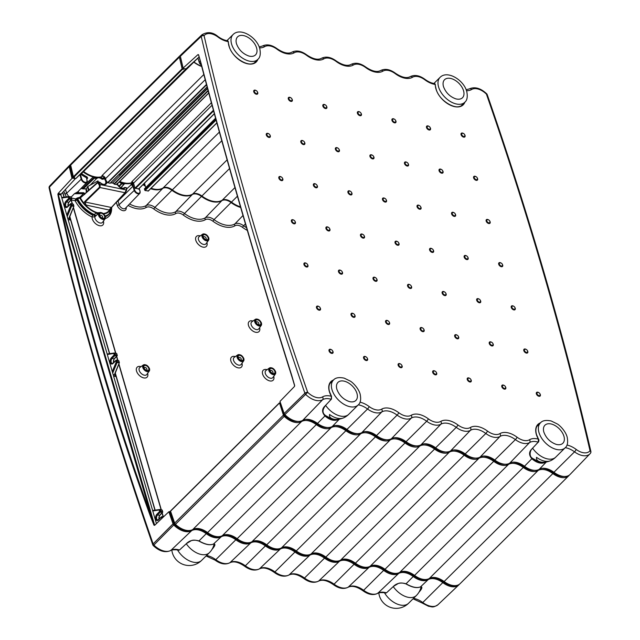 <?xml version="1.0" encoding="UTF-8"?>
<svg xmlns="http://www.w3.org/2000/svg" width="640" height="640" viewBox="0 0 640 640"><rect width="100%" height="100%" fill="white"/><g stroke="black" fill="none" stroke-linecap="round" stroke-linejoin="round"><path stroke-width="0.96" d="M531.968 457.92A11.96 7.184 45.2 0 0 536.96 461.032A17.544 17.544 0 0 0 542.672 462.232A10.528 5.656 163.8 0 0 549.608 461.056M532.688 448.296A17.544 10.536 45.2 0 0 547.496 458.912A17.544 10.536 45.2 0 0 555.728 457.152A17.544 17.544 0 0 1 550.584 460.696A16.84 10.12 -134.8 0 1 544.544 461.112A16.84 10.12 -134.8 0 1 536.536 457.32A10.528 5.656 163.8 0 0 540.696 462A10.528 5.656 163.8 0 0 542.672 462.232M543.808 431.944L543.872 432.144C546.12 438.12 550.208 442.184 556.136 444.352L556.136 444.352A12.712 7.64 45.2 0 0 556.904 444.536A12.712 7.64 45.2 0 0 563.944 436.32A12.712 7.64 45.2 0 0 550.92 423.936A12.712 7.64 45.2 0 0 543.808 431.944L543.808 431.944A12.712 7.64 45.2 0 0 543.864 432.136M236.448 43.584L236.512 43.792C238.76 49.76 242.848 53.832 248.768 55.992L248.768 55.992A12.712 7.64 45.2 0 0 249.536 56.184A12.712 7.64 45.2 0 0 256.584 47.96A12.712 7.64 45.2 0 0 243.552 35.584A12.712 7.64 45.2 0 0 236.448 43.584L236.448 43.584A12.712 7.64 45.2 0 0 236.504 43.776M324.992 415.08A11.96 7.184 45.2 0 0 329.976 418.2A17.544 17.544 0 0 0 335.688 419.4A10.528 5.656 163.8 0 0 342.624 418.216M325.712 405.456A17.544 10.536 45.2 0 0 340.512 416.08A17.544 10.536 45.2 0 0 348.744 414.32A17.544 17.544 0 0 1 343.6 417.856A16.84 10.12 -134.8 0 1 337.56 418.272A16.84 10.12 -134.8 0 1 329.56 414.48A10.528 5.656 163.8 0 0 333.72 419.16A10.528 5.656 163.8 0 0 335.688 419.4M336.832 389.104L336.888 389.312C339.144 395.28 343.232 399.352 349.152 401.512L349.152 401.512A12.712 7.64 45.2 0 0 349.92 401.704A12.712 7.64 45.2 0 0 356.968 393.48A12.712 7.64 45.2 0 0 343.936 381.104A12.712 7.64 45.2 0 0 336.832 389.104L336.832 389.104A12.712 7.64 45.2 0 0 336.888 389.296M443.432 86.424L443.488 86.624C445.736 92.6 449.824 96.664 455.752 98.832L455.752 98.832A12.712 7.64 45.2 0 0 456.52 99.016A12.712 7.64 45.2 0 0 463.56 90.792A12.712 7.64 45.2 0 0 450.536 78.416A12.712 7.64 45.2 0 0 443.432 86.424L443.432 86.424A12.712 7.64 45.2 0 0 443.48 86.616M98.288 181.952L97.984 180.888L87.848 186.44A1.4 0.752 163.8 0 0 87.448 186.728L88.52 190.432M87.584 187.192L86.192 188.568L87.104 191.712M86.344 189.08L86.192 188.568M120.856 174.64A2.808 1.688 -134.8 0 1 119.536 174.92A2.808 1.688 -134.8 0 1 118.856 174.688M435.44 84.864L434.16 83.976M257.88 59.344A18.248 10.968 -134.8 0 1 243.56 62.44A18.248 10.968 -134.8 0 1 228.968 46.056A18.248 10.968 -134.8 0 1 228.344 41.624L228.456 42.032M384.24 198.272A1.936 1.16 45.2 0 0 383.872 198.24L383.872 198.24A1.936 1.16 45.2 0 0 383.168 199.52A1.936 1.16 45.2 0 0 385.144 201.408A1.936 1.16 45.2 0 0 386.28 200.664L386.28 200.664A1.936 1.16 45.2 0 0 386.216 200.152M440.792 169.384A1.936 1.16 45.2 0 0 440.432 169.352L440.432 169.352A1.936 1.16 45.2 0 0 439.72 170.632A1.936 1.16 45.2 0 0 441.704 172.52A1.936 1.16 45.2 0 0 442.84 171.776L442.84 171.776A1.936 1.16 45.2 0 0 442.776 171.264M302.584 140.776A1.936 1.16 45.2 0 0 302.224 140.752L302.224 140.752A1.936 1.16 45.2 0 0 301.512 142.032A1.936 1.16 45.2 0 0 303.496 143.912A1.936 1.16 45.2 0 0 304.632 143.176L304.632 143.176A1.936 1.16 45.2 0 0 304.568 142.664M315.136 183.968A1.936 1.16 45.2 0 0 314.768 183.936L314.768 183.936A1.936 1.16 45.2 0 0 314.064 185.216A1.936 1.16 45.2 0 0 316.04 187.104A1.936 1.16 45.2 0 0 317.176 186.36L317.176 186.36A1.936 1.16 45.2 0 0 317.112 185.848M349.688 191.12A1.936 1.16 45.2 0 0 349.32 191.088L349.32 191.088A1.936 1.16 45.2 0 0 348.616 192.368A1.936 1.16 45.2 0 0 350.592 194.256A1.936 1.16 45.2 0 0 351.728 193.512L351.728 193.512A1.936 1.16 45.2 0 0 351.664 193M337.136 147.928A1.936 1.16 45.2 0 0 336.776 147.896L336.776 147.896A1.936 1.16 45.2 0 0 336.064 149.184A1.936 1.16 45.2 0 0 338.048 151.064A1.936 1.16 45.2 0 0 339.184 150.328L339.184 150.328A1.936 1.16 45.2 0 0 339.12 149.816M371.688 155.08A1.936 1.16 45.2 0 0 371.328 155.048L371.328 155.048A1.936 1.16 45.2 0 0 370.616 156.328A1.936 1.16 45.2 0 0 372.6 158.216A1.936 1.16 45.2 0 0 373.736 157.472L373.736 157.472A1.936 1.16 45.2 0 0 373.672 156.96M362.232 234.312A1.936 1.16 45.2 0 0 361.872 234.28L361.872 234.28A1.936 1.16 45.2 0 0 361.16 235.56A1.936 1.16 45.2 0 0 363.144 237.44A1.936 1.16 45.2 0 0 364.28 236.704L364.28 236.704A1.936 1.16 45.2 0 0 364.216 236.192M462.792 133.344A1.936 1.16 45.2 0 0 462.432 133.312L462.432 133.312A1.936 1.16 45.2 0 0 461.728 134.592A1.936 1.16 45.2 0 0 463.704 136.48A1.936 1.16 45.2 0 0 464.84 135.736L464.84 135.736A1.936 1.16 45.2 0 0 464.776 135.224M428.24 126.192A1.936 1.16 45.2 0 0 427.88 126.16L427.88 126.16A1.936 1.16 45.2 0 0 427.176 127.44A1.936 1.16 45.2 0 0 429.152 129.328A1.936 1.16 45.2 0 0 430.288 128.584L430.288 128.584A1.936 1.16 45.2 0 0 430.224 128.072M359.144 111.888A1.936 1.16 45.2 0 0 358.776 111.864L358.776 111.864A1.936 1.16 45.2 0 0 358.072 113.144A1.936 1.16 45.2 0 0 360.048 115.024A1.936 1.16 45.2 0 0 361.184 114.288L361.184 114.288A1.936 1.16 45.2 0 0 361.12 113.776M406.24 162.232A1.936 1.16 45.2 0 0 405.88 162.2L405.88 162.2A1.936 1.16 45.2 0 0 405.168 163.48A1.936 1.16 45.2 0 0 407.152 165.368A1.936 1.16 45.2 0 0 408.288 164.624L408.288 164.624A1.936 1.16 45.2 0 0 408.224 164.112M475.344 176.536A1.936 1.16 45.2 0 0 474.984 176.504L474.984 176.504A1.936 1.16 45.2 0 0 474.272 177.784A1.936 1.16 45.2 0 0 476.256 179.664A1.936 1.16 45.2 0 0 477.392 178.928L477.392 178.928A1.936 1.16 45.2 0 0 477.328 178.416M453.336 212.576A1.936 1.16 45.2 0 0 452.976 212.544L452.976 212.544A1.936 1.16 45.2 0 0 452.272 213.824A1.936 1.16 45.2 0 0 454.248 215.704A1.936 1.16 45.2 0 0 455.384 214.968L455.384 214.968A1.936 1.16 45.2 0 0 455.32 214.456M418.784 205.424A1.936 1.16 45.2 0 0 418.424 205.392L418.424 205.392A1.936 1.16 45.2 0 0 417.72 206.672A1.936 1.16 45.2 0 0 419.696 208.552A1.936 1.16 45.2 0 0 420.832 207.816L420.832 207.816A1.936 1.16 45.2 0 0 420.768 207.304M465.888 255.76A1.936 1.16 45.2 0 0 465.528 255.736L465.528 255.736A1.936 1.16 45.2 0 0 464.816 257.016A1.936 1.16 45.2 0 0 466.8 258.896A1.936 1.16 45.2 0 0 467.936 258.16L467.936 258.16A1.936 1.16 45.2 0 0 467.872 257.648M431.336 248.608A1.936 1.16 45.2 0 0 430.976 248.584L430.976 248.584A1.936 1.16 45.2 0 0 430.264 249.864A1.936 1.16 45.2 0 0 432.248 251.744A1.936 1.16 45.2 0 0 433.384 251.008L433.384 251.008A1.936 1.16 45.2 0 0 433.32 250.496M443.88 291.8A1.936 1.16 45.2 0 0 443.52 291.776L443.52 291.776A1.936 1.16 45.2 0 0 442.816 293.056A1.936 1.16 45.2 0 0 444.792 294.936A1.936 1.16 45.2 0 0 445.928 294.2L445.928 294.2A1.936 1.16 45.2 0 0 445.864 293.688M478.432 298.952A1.936 1.16 45.2 0 0 478.072 298.92L478.072 298.92A1.936 1.16 45.2 0 0 477.36 300.2A1.936 1.16 45.2 0 0 479.344 302.088A1.936 1.16 45.2 0 0 480.48 301.344L480.48 301.344A1.936 1.16 45.2 0 0 480.416 300.832M512.984 306.104A1.936 1.16 45.2 0 0 512.624 306.072L512.624 306.072A1.936 1.16 45.2 0 0 511.912 307.352A1.936 1.16 45.2 0 0 513.896 309.24A1.936 1.16 45.2 0 0 515.032 308.496L515.032 308.496A1.936 1.16 45.2 0 0 514.968 307.984M500.44 262.912A1.936 1.16 45.2 0 0 500.08 262.888L500.08 262.888A1.936 1.16 45.2 0 0 499.368 264.168A1.936 1.16 45.2 0 0 501.352 266.048A1.936 1.16 45.2 0 0 502.488 265.312L502.488 265.312A1.936 1.16 45.2 0 0 502.424 264.8M487.888 219.72A1.936 1.16 45.2 0 0 487.528 219.696L487.528 219.696A1.936 1.16 45.2 0 0 486.816 220.976A1.936 1.16 45.2 0 0 488.8 222.856A1.936 1.16 45.2 0 0 489.936 222.12L489.936 222.12A1.936 1.16 45.2 0 0 489.872 221.608M393.696 119.04A1.936 1.16 45.2 0 0 393.328 119.008L393.328 119.008A1.936 1.16 45.2 0 0 392.624 120.296A1.936 1.16 45.2 0 0 394.6 122.176A1.936 1.16 45.2 0 0 395.736 121.44L395.736 121.44A1.936 1.16 45.2 0 0 395.672 120.928M324.592 104.736A1.936 1.16 45.2 0 0 324.224 104.712L324.224 104.712A1.936 1.16 45.2 0 0 323.52 105.992A1.936 1.16 45.2 0 0 325.496 107.872A1.936 1.16 45.2 0 0 326.632 107.136L326.632 107.136A1.936 1.16 45.2 0 0 326.568 106.624M290.04 97.592A1.936 1.16 45.2 0 0 289.672 97.56L289.672 97.56A1.936 1.16 45.2 0 0 288.968 98.84A1.936 1.16 45.2 0 0 290.944 100.72A1.936 1.16 45.2 0 0 292.08 99.984L292.08 99.984A1.936 1.16 45.2 0 0 292.016 99.472M255.488 90.44A1.936 1.16 45.2 0 0 255.12 90.408L255.12 90.408A1.936 1.16 45.2 0 0 254.416 91.688A1.936 1.16 45.2 0 0 256.392 93.568A1.936 1.16 45.2 0 0 257.528 92.832L257.528 92.832A1.936 1.16 45.2 0 0 257.464 92.32M268.032 133.624A1.936 1.16 45.2 0 0 267.672 133.6L267.672 133.6A1.936 1.16 45.2 0 0 266.96 134.88A1.936 1.16 45.2 0 0 268.944 136.76A1.936 1.16 45.2 0 0 270.08 136.024L270.08 136.024A1.936 1.16 45.2 0 0 270.016 135.512M280.584 176.816A1.936 1.16 45.2 0 0 280.216 176.784L280.216 176.784A1.936 1.16 45.2 0 0 279.512 178.072A1.936 1.16 45.2 0 0 281.488 179.952A1.936 1.16 45.2 0 0 282.624 179.216L282.624 179.216A1.936 1.16 45.2 0 0 282.56 178.704M327.68 227.16A1.936 1.16 45.2 0 0 327.32 227.128L327.32 227.128A1.936 1.16 45.2 0 0 326.608 228.408A1.936 1.16 45.2 0 0 328.592 230.296A1.936 1.16 45.2 0 0 329.728 229.552L329.728 229.552A1.936 1.16 45.2 0 0 329.664 229.04M293.128 220.008A1.936 1.16 45.2 0 0 292.768 219.976L292.768 219.976A1.936 1.16 45.2 0 0 292.056 221.256A1.936 1.16 45.2 0 0 294.04 223.144A1.936 1.16 45.2 0 0 295.176 222.4L295.176 222.4A1.936 1.16 45.2 0 0 295.112 221.888M305.68 263.2A1.936 1.16 45.2 0 0 305.312 263.168L305.312 263.168A1.936 1.16 45.2 0 0 304.608 264.448A1.936 1.16 45.2 0 0 306.584 266.328A1.936 1.16 45.2 0 0 307.72 265.592L307.72 265.592A1.936 1.16 45.2 0 0 307.656 265.08M318.224 306.384A1.936 1.16 45.2 0 0 317.864 306.36L317.864 306.36A1.936 1.16 45.2 0 0 317.152 307.64A1.936 1.16 45.2 0 0 319.136 309.52A1.936 1.16 45.2 0 0 320.272 308.784L320.272 308.784A1.936 1.16 45.2 0 0 320.208 308.272M330.776 349.576A1.936 1.16 45.2 0 0 330.408 349.552L330.408 349.552A1.936 1.16 45.2 0 0 329.704 350.832A1.936 1.16 45.2 0 0 331.68 352.712A1.936 1.16 45.2 0 0 332.816 351.976L332.816 351.976A1.936 1.16 45.2 0 0 332.752 351.464M365.328 356.728A1.936 1.16 45.2 0 0 364.96 356.696L364.96 356.696A1.936 1.16 45.2 0 0 364.256 357.976A1.936 1.16 45.2 0 0 366.232 359.864A1.936 1.16 45.2 0 0 367.368 359.12L367.368 359.12A1.936 1.16 45.2 0 0 367.304 358.608M352.776 313.536A1.936 1.16 45.2 0 0 352.416 313.512L352.416 313.512A1.936 1.16 45.2 0 0 351.704 314.792A1.936 1.16 45.2 0 0 353.688 316.672A1.936 1.16 45.2 0 0 354.824 315.936L354.824 315.936A1.936 1.16 45.2 0 0 354.76 315.424M387.328 320.688A1.936 1.16 45.2 0 0 386.968 320.664L386.968 320.664A1.936 1.16 45.2 0 0 386.256 321.944A1.936 1.16 45.2 0 0 388.24 323.824A1.936 1.16 45.2 0 0 389.376 323.088L389.376 323.088A1.936 1.16 45.2 0 0 389.312 322.576M399.872 363.88A1.936 1.16 45.2 0 0 399.512 363.848L399.512 363.848A1.936 1.16 45.2 0 0 398.808 365.128A1.936 1.16 45.2 0 0 400.784 367.016A1.936 1.16 45.2 0 0 401.92 366.272L401.92 366.272A1.936 1.16 45.2 0 0 401.856 365.76M340.232 270.352A1.936 1.16 45.2 0 0 339.864 270.32L339.864 270.32A1.936 1.16 45.2 0 0 339.16 271.6A1.936 1.16 45.2 0 0 341.136 273.48A1.936 1.16 45.2 0 0 342.272 272.744L342.272 272.744A1.936 1.16 45.2 0 0 342.208 272.232M374.784 277.496A1.936 1.16 45.2 0 0 374.416 277.472L374.416 277.472A1.936 1.16 45.2 0 0 373.712 278.752A1.936 1.16 45.2 0 0 375.688 280.632A1.936 1.16 45.2 0 0 376.824 279.896L376.824 279.896A1.936 1.16 45.2 0 0 376.76 279.384M409.328 284.648A1.936 1.16 45.2 0 0 408.968 284.624L408.968 284.624A1.936 1.16 45.2 0 0 408.264 285.904A1.936 1.16 45.2 0 0 410.24 287.784A1.936 1.16 45.2 0 0 411.376 287.048L411.376 287.048A1.936 1.16 45.2 0 0 411.312 286.536M421.88 327.84A1.936 1.16 45.2 0 0 421.52 327.808L421.52 327.808A1.936 1.16 45.2 0 0 420.808 329.088A1.936 1.16 45.2 0 0 422.792 330.976A1.936 1.16 45.2 0 0 423.928 330.232L423.928 330.232A1.936 1.16 45.2 0 0 423.864 329.72M434.424 371.032A1.936 1.16 45.2 0 0 434.064 371L434.064 371A1.936 1.16 45.2 0 0 433.36 372.28A1.936 1.16 45.2 0 0 435.336 374.168A1.936 1.16 45.2 0 0 436.472 373.424L436.472 373.424A1.936 1.16 45.2 0 0 436.408 372.912M468.976 378.184A1.936 1.16 45.2 0 0 468.616 378.152L468.616 378.152A1.936 1.16 45.2 0 0 467.904 379.432A1.936 1.16 45.2 0 0 469.888 381.312A1.936 1.16 45.2 0 0 471.024 380.576L471.024 380.576A1.936 1.16 45.2 0 0 470.96 380.064M456.432 334.992A1.936 1.16 45.2 0 0 456.072 334.96L456.072 334.96A1.936 1.16 45.2 0 0 455.36 336.24A1.936 1.16 45.2 0 0 457.344 338.128A1.936 1.16 45.2 0 0 458.48 337.384L458.48 337.384A1.936 1.16 45.2 0 0 458.416 336.872M503.528 385.336A1.936 1.16 45.2 0 0 503.168 385.304L503.168 385.304A1.936 1.16 45.2 0 0 502.456 386.584A1.936 1.16 45.2 0 0 504.44 388.464A1.936 1.16 45.2 0 0 505.576 387.728L505.576 387.728A1.936 1.16 45.2 0 0 505.512 387.216M538.08 392.48A1.936 1.16 45.2 0 0 537.72 392.456L537.72 392.456A1.936 1.16 45.2 0 0 537.008 393.736A1.936 1.16 45.2 0 0 538.992 395.616A1.936 1.16 45.2 0 0 540.128 394.88L540.128 394.88A1.936 1.16 45.2 0 0 540.064 394.368M490.984 342.144A1.936 1.16 45.2 0 0 490.624 342.112L490.624 342.112A1.936 1.16 45.2 0 0 489.912 343.392A1.936 1.16 45.2 0 0 491.896 345.28A1.936 1.16 45.2 0 0 493.032 344.536L493.032 344.536A1.936 1.16 45.2 0 0 492.968 344.024M525.536 349.296A1.936 1.16 45.2 0 0 525.176 349.264L525.176 349.264A1.936 1.16 45.2 0 0 524.464 350.544A1.936 1.16 45.2 0 0 526.448 352.424A1.936 1.16 45.2 0 0 527.584 351.688L527.584 351.688A1.936 1.16 45.2 0 0 527.52 351.176M396.784 241.464A1.936 1.16 45.2 0 0 396.424 241.432L396.424 241.432A1.936 1.16 45.2 0 0 395.712 242.712A1.936 1.16 45.2 0 0 397.696 244.592A1.936 1.16 45.2 0 0 398.832 243.856L398.832 243.856A1.936 1.16 45.2 0 0 398.768 243.344M334.528 419.312A12.232 7.344 -134.8 0 1 331.824 419.16A12.232 7.344 -134.8 0 1 331.328 419.048M339.512 418.976C335.072 421.472 330.208 420.472 324.944 415.96L325.328 415.408L332.512 419.36L336.384 419.408M180.488 55.32L201.36 35.44A16.2 9.736 -134.8 0 1 201.968 34.768L181.208 54.496A16.824 10.112 45.2 0 0 180.488 55.32L180.36 56.272A3508.048 2107.632 45.2 0 0 183.12 68.072L197.992 54.6L198.576 54.792L201.176 63.672C227.736 164.648 257.944 268.624 291.8 375.6L294.64 385.464L294.424 386.512L279.968 401.424A3508.048 2107.632 45.2 0 0 284.144 413.512L284.88 414.64A16.824 10.112 45.2 0 0 294.984 420.888A16.824 10.112 45.2 0 0 302.712 420.36A16.848 10.128 -134.8 0 1 310.448 419.824A16.848 10.128 -134.8 0 1 317.504 423.416L324.944 415.96C321.8 412.304 321.824 408.976 325.008 405.976L325.256 405.936C322.248 409.864 322.272 413.024 325.328 415.408C328.544 417.992 330.888 419.296 332.344 419.32L332.512 419.36M541.504 462.152A12.232 7.344 -134.8 0 1 538.808 462A12.232 7.344 -134.8 0 1 538.304 461.88M546.496 461.816C542.048 464.312 537.192 463.312 531.92 458.8C528.776 455.144 528.8 451.816 531.992 448.816L532.24 448.776C530.744 449.272 528.304 455.584 532.304 458.248L539.496 462.192L543.36 462.248M324.288 426.928A16.152 9.704 -134.8 0 1 324.032 426.864A16.152 9.704 -134.8 0 1 317.272 423.416L317.504 423.416A16.824 10.112 45.2 0 0 324.552 427.008A16.824 10.112 45.2 0 0 332.28 426.48A16.848 10.128 -134.8 0 1 340.016 425.944A16.848 10.128 -134.8 0 1 347.072 429.536A16.824 10.112 45.2 0 0 354.12 433.128A16.824 10.112 45.2 0 0 361.848 432.6A16.848 10.128 -134.8 0 1 369.584 432.064A16.848 10.128 -134.8 0 1 376.64 435.656A16.824 10.112 45.2 0 0 383.688 439.248A16.824 10.112 45.2 0 0 391.416 438.712A16.848 10.128 -134.8 0 1 399.152 438.184A16.848 10.128 -134.8 0 1 406.208 441.776A16.824 10.112 45.2 0 0 413.256 445.368A16.824 10.112 45.2 0 0 420.984 444.832A16.848 10.128 -134.8 0 1 428.72 444.304A16.848 10.128 -134.8 0 1 435.776 447.896A16.824 10.112 45.2 0 0 442.824 451.488A16.824 10.112 45.2 0 0 450.552 450.952A16.848 10.128 -134.8 0 1 458.288 450.424A16.848 10.128 -134.8 0 1 465.344 454.016A16.824 10.112 45.2 0 0 472.392 457.6A16.824 10.112 45.2 0 0 480.12 457.072A16.848 10.128 -134.8 0 1 487.856 456.544A16.848 10.128 -134.8 0 1 494.912 460.136A16.824 10.112 45.2 0 0 501.96 463.72A16.824 10.112 45.2 0 0 509.688 463.192A16.848 10.128 -134.8 0 1 517.432 462.664A16.848 10.128 -134.8 0 1 524.488 466.256L532.304 458.248L539.496 462.192M538.416 439.328L538.424 441.76M201.64 66.24A23.12 13.888 -134.8 0 1 193.952 61.96A10.56 6.344 45.2 0 0 193.752 61.816M560.84 475.888A16.152 9.704 -134.8 0 1 560.584 475.816A16.152 9.704 -134.8 0 1 553.816 472.376A17.528 10.528 45.2 0 0 546.744 468.712M531.272 469.768A16.152 9.704 -134.8 0 1 531.016 469.696A16.152 9.704 -134.8 0 1 524.248 466.256A17.528 10.528 45.2 0 0 517.176 462.592M501.696 463.648A16.152 9.704 -134.8 0 1 501.448 463.576A16.152 9.704 -134.8 0 1 494.68 460.136A17.528 10.528 45.2 0 0 487.608 456.48M472.128 457.528A16.152 9.704 -134.8 0 1 471.88 457.464A16.152 9.704 -134.8 0 1 465.112 454.016A17.528 10.528 45.2 0 0 458.04 450.36M442.56 451.408A16.152 9.704 -134.8 0 1 442.312 451.344A16.152 9.704 -134.8 0 1 435.544 447.896A17.528 10.528 45.2 0 0 428.464 444.24M412.992 445.288A16.152 9.704 -134.8 0 1 412.736 445.224A16.152 9.704 -134.8 0 1 405.976 441.776A17.528 10.528 45.2 0 0 398.896 438.12M383.424 439.168A16.152 9.704 -134.8 0 1 383.168 439.104A16.152 9.704 -134.8 0 1 376.408 435.656A17.528 10.528 45.2 0 0 369.328 432M353.856 433.048A16.152 9.704 -134.8 0 1 353.6 432.984A16.152 9.704 -134.8 0 1 346.84 429.536A17.528 10.528 45.2 0 0 339.76 425.88M317.272 423.416A17.528 10.528 45.2 0 0 310.192 419.76M294.72 420.808A16.152 9.704 -134.8 0 1 294.464 420.744A16.152 9.704 -134.8 0 1 284.768 414.752L284.272 413.984A3507.368 2107.224 -134.8 0 1 280.112 401.944L279.968 401.424M183.12 68.072L183.256 68.56L186.008 68.856L199.144 56.904M531.992 448.816L538.224 442.168L538.44 439.296M524.248 466.256L524.488 466.256A16.824 10.112 45.2 0 0 531.528 469.84A16.824 10.112 45.2 0 0 539.256 469.312A16.848 10.128 -134.8 0 1 547 468.784A16.848 10.128 -134.8 0 1 554.056 472.376A16.824 10.112 45.2 0 0 561.096 475.96A16.824 10.112 45.2 0 0 570.096 474.424L589.976 453.808A16.2 9.736 -134.8 0 1 574.52 451.84L553.816 472.376M201.176 63.672L201.136 64.136C227.688 165.088 257.896 269.04 291.736 376L294.672 385.92M325.008 405.976L331.24 399.328L331.384 396.296A18.248 10.968 -134.8 0 1 329.352 391.576A18.248 10.968 -134.8 0 1 333.544 379.976M331.44 396.488L331.448 398.92M331.464 396.456L331.384 396.296A19.584 11.768 -134.8 0 0 322.472 396.928A14.096 8.472 45.2 0 1 307.68 392.296A3505.312 2105.992 45.2 0 1 250.424 212.864A3505.312 2105.992 45.2 0 1 204.08 35.696A14.096 8.472 45.2 0 1 217.896 36.984A19.584 11.768 -134.8 0 0 228.344 41.624L227.176 41.136M536.688 443.824L536.888 443.424L536.688 443.824M329.712 400.992L329.912 400.584L329.712 400.992M332.52 380.984A17.832 10.712 45.2 0 0 330.856 382.24C328.848 384.4 328.4 387.56 329.52 391.696L331.512 396.32L331.488 398.984M291.736 376L291.8 375.6M563.96 476.464A15.432 9.272 -134.8 0 1 553.2 472.752A18.24 10.96 45.2 0 0 544.464 468.6A18.24 10.96 45.2 0 0 542.376 468.32M534.392 470.344A15.432 9.272 -134.8 0 1 523.632 466.632A18.24 10.96 45.2 0 0 514.896 462.48A18.24 10.96 45.2 0 0 512.808 462.2M504.824 464.224A15.432 9.272 -134.8 0 1 494.064 460.512A18.24 10.96 45.2 0 0 485.328 456.36A18.24 10.96 45.2 0 0 483.24 456.08M475.256 458.104A15.432 9.272 -134.8 0 1 464.496 454.392A18.24 10.96 45.2 0 0 455.76 450.24A18.24 10.96 45.2 0 0 453.664 449.96M445.688 451.984A15.432 9.272 -134.8 0 1 434.92 448.272A18.24 10.96 45.2 0 0 426.192 444.12A18.24 10.96 45.2 0 0 424.096 443.84M416.12 445.864A15.432 9.272 -134.8 0 1 405.352 442.152A18.24 10.96 45.2 0 0 396.624 438A18.24 10.96 45.2 0 0 394.528 437.72M386.552 439.744A15.432 9.272 -134.8 0 1 375.784 436.032A18.24 10.96 45.2 0 0 367.056 431.88A18.24 10.96 45.2 0 0 364.96 431.6M356.984 433.624A15.432 9.272 -134.8 0 1 346.216 429.912A18.24 10.96 45.2 0 0 337.488 425.76A18.24 10.96 45.2 0 0 335.392 425.48M327.416 427.504A15.432 9.272 -134.8 0 1 316.648 423.792A18.24 10.96 45.2 0 0 307.92 419.64A18.24 10.96 45.2 0 0 305.824 419.36M297.848 421.384A15.432 9.272 -134.8 0 1 284.76 415.712A0.704 0.424 -134.8 0 1 284.488 415.312L280.264 403.08L279.504 402.92L283.408 415.152A2.104 1.264 -134.8 0 0 284.208 416.352A16.84 10.12 45.2 0 0 294.8 422.328A16.84 10.12 45.2 0 0 301.528 421.552A16.84 10.12 -134.8 0 1 316.312 424.608A16.84 10.12 45.2 0 0 324.368 428.448A16.84 10.12 45.2 0 0 331.096 427.672A16.84 10.12 -134.8 0 1 345.88 430.728A16.84 10.12 45.2 0 0 353.936 434.568A16.84 10.12 45.2 0 0 360.664 433.792A16.84 10.12 -134.8 0 1 375.448 436.848A16.84 10.12 45.2 0 0 383.504 440.688A16.84 10.12 45.2 0 0 390.232 439.912A16.84 10.12 -134.8 0 1 405.016 442.968A16.84 10.12 45.2 0 0 413.072 446.808A16.84 10.12 45.2 0 0 419.8 446.032A16.84 10.12 -134.8 0 1 434.584 449.088A16.84 10.12 45.2 0 0 442.64 452.928A16.84 10.12 45.2 0 0 449.368 452.152A16.84 10.12 -134.8 0 1 464.152 455.208A16.84 10.12 45.2 0 0 472.216 459.048A16.84 10.12 45.2 0 0 478.936 458.272A16.84 10.12 -134.8 0 1 493.72 461.328A16.84 10.12 45.2 0 0 501.784 465.168A16.84 10.12 45.2 0 0 508.504 464.392A16.84 10.12 -134.8 0 1 523.288 467.448A16.84 10.12 45.2 0 0 531.352 471.28A16.84 10.12 45.2 0 0 538.072 470.512A16.84 10.12 -134.8 0 1 552.856 473.568A16.84 10.12 45.2 0 0 560.92 477.4A16.84 10.12 45.2 0 0 568.816 475.712A16.84 10.12 45.2 0 0 568.96 475.568A2.104 1.264 -134.8 0 0 569.152 475.224M284.208 416.352L175.472 524.312A16.84 10.12 45.2 0 0 186.072 530.288A16.84 10.12 45.2 0 0 192.792 529.52A16.84 10.12 -134.8 0 1 207.576 532.576A16.84 10.12 45.2 0 0 215.64 536.408A16.84 10.12 45.2 0 0 222.36 535.64A16.84 10.12 -134.8 0 1 237.144 538.696A16.84 10.12 45.2 0 0 245.208 542.528A16.84 10.12 45.2 0 0 251.928 541.752A16.84 10.12 -134.8 0 1 266.712 544.816A16.84 10.12 45.2 0 0 274.776 548.648A16.84 10.12 45.2 0 0 281.496 547.872A16.84 10.12 -134.8 0 1 296.28 550.936A16.84 10.12 45.2 0 0 304.344 554.768A16.84 10.12 45.2 0 0 311.064 553.992A16.84 10.12 -134.8 0 1 325.848 557.056A16.84 10.12 45.2 0 0 333.912 560.888A16.84 10.12 45.2 0 0 340.632 560.112A16.84 10.12 -134.8 0 1 355.416 563.176A16.84 10.12 45.2 0 0 363.48 567.008A16.84 10.12 45.2 0 0 370.2 566.232A16.84 10.12 -134.8 0 1 384.984 569.296A16.84 10.12 45.2 0 0 393.048 573.128A16.84 10.12 45.2 0 0 399.768 572.352A16.84 10.12 -134.8 0 1 414.552 575.416A16.84 10.12 45.2 0 0 422.616 579.248A16.84 10.12 45.2 0 0 429.336 578.472A16.84 10.12 -134.8 0 1 444.12 581.536A16.84 10.12 45.2 0 0 452.184 585.368A16.84 10.12 45.2 0 0 460.088 583.68A16.84 10.12 45.2 0 0 460.224 583.536M450.144 584.8A15.432 9.272 -134.8 0 1 443.672 581.504A18.24 10.96 45.2 0 0 437.104 577.952M420.576 578.68A15.432 9.272 -134.8 0 1 414.104 575.384A18.24 10.96 45.2 0 0 407.536 571.832M391.008 572.56A15.432 9.272 -134.8 0 1 384.536 569.264A18.24 10.96 45.2 0 0 377.968 565.712M361.44 566.44A15.432 9.272 -134.8 0 1 354.96 563.144A18.24 10.96 45.2 0 0 348.4 559.592M331.872 560.32A15.432 9.272 -134.8 0 1 325.392 557.032A18.24 10.96 45.2 0 0 318.832 553.472M302.296 554.2A15.432 9.272 -134.8 0 1 295.824 550.912A18.24 10.96 45.2 0 0 289.264 547.352M272.728 548.08A15.432 9.272 -134.8 0 1 266.256 544.792A18.24 10.96 45.2 0 0 259.696 541.232M243.16 541.96A15.432 9.272 -134.8 0 1 236.688 538.672A18.24 10.96 45.2 0 0 230.128 535.12M213.592 535.84A15.432 9.272 -134.8 0 1 207.12 532.552A18.24 10.96 45.2 0 0 200.56 529M184.024 529.72A15.432 9.272 -134.8 0 1 175.232 524.464A0.704 0.424 -134.8 0 1 174.96 524.064L170.76 511.808M279.28 403.216L170.544 511.184L174.672 523.12L283.408 415.152M175.472 524.312A2.104 1.264 -134.8 0 1 174.672 523.12M151.08 188.272A23.152 13.912 45.2 0 0 163.08 187.976A10.528 6.32 -134.8 0 1 167.28 187.488A10.528 6.32 -134.8 0 1 172.32 189.888A23.152 13.912 45.2 0 0 192.648 194.096A10.528 6.32 -134.8 0 1 196.856 193.608A10.528 6.32 -134.8 0 1 201.888 196.008A23.152 13.912 45.2 0 0 222.216 200.216A10.528 6.32 -134.8 0 1 226.424 199.728A10.528 6.32 -134.8 0 1 231.456 202.128A23.152 13.912 45.2 0 0 240.488 206.864M138.576 188.904L134.976 188.128L133.544 183.2A1.4 0.84 45.2 0 0 132.104 181.832A1.4 0.84 45.2 0 0 131.72 181.824L211.376 102.736M110.232 183.248L207.152 87.016L110.232 183.248L107.576 182.64A7.016 4.216 -134.8 0 1 105.504 178.704A2.808 1.688 45.2 0 0 102.584 175.784A2.808 1.688 45.2 0 0 101.856 175.768L203.824 74.52M70.824 164.112L179.56 56.152A16.84 10.12 -134.8 0 1 179.912 55.768L71.184 163.728A16.84 10.12 -134.8 0 0 70.824 164.112A2.104 1.264 45.2 0 0 70.664 165.112L73.384 176.76L74.584 177.344L73.784 178.136L75.776 178.544L185.856 68.952M186.096 69L186.296 68.592M180.56 57.136A0.704 0.424 45.2 0 0 180.52 57.448L183.312 69.384L183.984 68.712M183.312 69.384L182.56 69.224L73.824 177.192M145.736 187.56L144.472 183.208M73.384 176.76L182.12 68.792L179.4 57.152L70.664 165.112M179.912 55.768A16.84 10.12 -134.8 0 1 180.584 55.184M179.56 56.152A2.104 1.264 45.2 0 0 179.4 57.152M182.12 68.792L182.56 69.224M148.272 190.912L145.096 190.544L144.4 188.88L215.584 118.2M116.608 184.568L208.768 93.048L116.608 184.568L114.256 184.16L112.904 182.6L207.576 88.592M143.424 184.256A23.152 13.912 45.2 0 0 145.104 185.376M119.728 181.464A23.152 13.912 45.2 0 0 132.856 182.216M201.712 66.504A23.152 13.912 -134.8 0 1 193.784 62.136A10.528 6.32 45.2 0 0 193.568 61.984M83.264 171.272A10.528 6.32 -134.8 0 1 83.616 171.528A23.152 13.912 45.2 0 0 103.344 176.064M73.52 177L73.784 178.136M110.864 182.624A3.368 2.024 45.2 0 0 113.176 182.952M158.8 519.344L159.568 515.368L162.232 512.472L160.376 512.088L157.576 514.96L159.568 515.368A0.704 0.432 42.6 0 0 159.912 515.28L162.576 512.384A0.704 0.432 42.6 0 0 162.624 512.008L162.352 510.408A0.704 0.704 0 0 0 161.824 509.912A0.704 0.416 -78.3 0 0 161.736 509.912L160.04 509.56M113.328 362.84L114.096 358.864L116.76 355.96L114.904 355.576L112.104 358.448L114.096 358.864A0.704 0.432 42.6 0 0 114.44 358.776L117.104 355.88A0.704 0.432 42.6 0 0 117.16 355.504L116.88 353.896A0.704 0.704 0 0 0 116.352 353.408A0.704 0.416 -78.3 0 0 116.264 353.408L114.576 353.056M67.864 206.328L68.632 202.36L71.296 199.456L69.432 199.072L66.632 201.944L68.632 202.36A0.704 0.432 42.6 0 0 68.976 202.272L71.64 199.368A0.704 0.432 42.6 0 0 71.688 199L71.416 197.392A0.704 0.704 0 0 0 70.88 196.904A0.704 0.416 101.7 0 1 71.136 197.192L69.28 196.808L69.656 198.112L71.52 198.504L71.416 197.392M110.736 208.552A20.576 12.36 -134.8 0 1 110.488 209.176L109.048 210L124.968 192.712L126.24 189.96A18.64 11.2 45.2 0 0 126.496 188.024L125.24 187.76A5.6 3.368 -134.8 0 1 121.216 188.112A5.6 3.368 -134.8 0 1 117.096 184.08M420.304 589.544L421.256 586.592M213.328 546.704L214.272 543.752M146.168 370.16A1.688 1.016 45.2 0 0 146.736 369.968A1.688 1.016 45.2 0 0 146.88 369.04A1.688 1.016 45.2 0 0 145.152 367.4A1.688 1.016 45.2 0 0 144.352 367.568A1.688 1.016 45.2 0 0 144.16 368.136M148.8 368.48A3.112 1.872 -134.8 0 1 146.744 370.408A3.112 1.872 -134.8 0 1 143.912 367.56A3.112 1.872 -134.8 0 1 143.888 367.464A3.112 1.872 -134.8 0 1 145.608 365.448A3.112 1.872 -134.8 0 1 148.8 368.48M101.952 217.968A1.688 1.016 45.2 0 0 102.52 217.776A1.688 1.016 45.2 0 0 102.664 216.848A1.688 1.016 45.2 0 0 100.936 215.208A1.688 1.016 45.2 0 0 100.144 215.384A1.688 1.016 45.2 0 0 99.944 215.944M104.584 216.296A3.112 1.872 -134.8 0 1 102.528 218.216A3.112 1.872 -134.8 0 1 99.696 215.368A3.112 1.872 -134.8 0 1 99.672 215.28A3.112 1.872 -134.8 0 1 101.4 213.264A3.112 1.872 -134.8 0 1 104.584 216.296M205.44 239.392A1.688 1.016 45.2 0 0 206.008 239.2A1.688 1.016 45.2 0 0 206.152 238.272A1.688 1.016 45.2 0 0 204.424 236.632A1.688 1.016 45.2 0 0 203.632 236.8A1.688 1.016 45.2 0 0 203.432 237.368M208.08 237.712A3.112 1.872 -134.8 0 1 206.016 239.64A3.112 1.872 -134.8 0 1 203.192 236.792A3.112 1.872 -134.8 0 1 203.16 236.696A3.112 1.872 -134.8 0 1 204.888 234.68A3.112 1.872 -134.8 0 1 208.08 237.712M258.128 324.536A1.688 1.016 45.2 0 0 258.688 324.344A1.688 1.016 45.2 0 0 258.84 323.416A1.688 1.016 45.2 0 0 257.112 321.776A1.688 1.016 45.2 0 0 256.312 321.952A1.688 1.016 45.2 0 0 256.12 322.512M260.76 322.856A3.112 1.872 -134.8 0 1 258.704 324.784A3.112 1.872 -134.8 0 1 255.872 321.936A3.112 1.872 -134.8 0 1 255.848 321.84A3.112 1.872 -134.8 0 1 257.568 319.824A3.112 1.872 -134.8 0 1 260.76 322.856M240.512 360.096A1.688 1.016 45.2 0 0 241.072 359.904A1.688 1.016 45.2 0 0 241.224 358.976A1.688 1.016 45.2 0 0 239.496 357.336A1.688 1.016 45.2 0 0 238.696 357.504A1.688 1.016 45.2 0 0 238.504 358.072M243.144 358.416A3.112 1.872 -134.8 0 1 241.088 360.344A3.112 1.872 -134.8 0 1 238.256 357.496A3.112 1.872 -134.8 0 1 238.232 357.4A3.112 1.872 -134.8 0 1 239.952 355.384A3.112 1.872 -134.8 0 1 243.144 358.416M272.256 373.184A1.688 1.016 45.2 0 0 272.824 372.992A1.688 1.016 45.2 0 0 272.968 372.064A1.688 1.016 45.2 0 0 271.24 370.424A1.688 1.016 45.2 0 0 270.448 370.592A1.688 1.016 45.2 0 0 270.248 371.16M274.896 371.504A3.112 1.872 -134.8 0 1 272.832 373.432A3.112 1.872 -134.8 0 1 270.008 370.584A3.112 1.872 -134.8 0 1 269.976 370.488A3.112 1.872 -134.8 0 1 271.704 368.472A3.112 1.872 -134.8 0 1 274.896 371.504M104.976 177.52L103.216 179.232L101.96 179.232L104.28 176.72M105.28 216.688A4.256 2.56 -134.8 0 1 105.088 218.824A4.256 2.56 -134.8 0 1 102.92 219.44A4.256 2.56 -134.8 0 1 98.56 215.296A4.256 2.56 -134.8 0 1 99.12 212.808L94.84 216.816L92.08 217A1.4 0.592 114.8 0 1 92.84 215.208L94.424 214.608L95.984 212.752L97.4 212.752A5.84 3.504 -134.8 0 1 99.152 212.784M99.312 185.096A19.344 11.624 -134.8 0 1 97.76 182.704L80.408 197.848A20.336 12.216 45.2 0 0 84.072 203.256L84.616 201.68L99.488 187.176L99.312 185.096L100.112 184.552L100.024 187.544L85.152 202.048L86.064 205.248L83.656 203.624A20.576 12.36 -134.8 0 1 79.944 198.144L77.592 198.8L77.84 199.128A22.288 13.392 45.2 0 0 94.424 214.608L96.064 215.568M93.44 176.416L94.44 177.344L94.392 178.176L93.448 176.496M120.808 187.72L125.024 182.952M126.688 188.696A0.704 0.488 -177.7 0 0 126.8 188.448L126.52 190.52A0.704 0.528 -166.6 0 1 126.424 190.704L125.368 192.536L109.048 210L85.352 204.904A20.12 12.088 45.2 0 0 97.4 212.752A1.4 1.056 76.2 0 0 98.36 213.344M459.416 584.256A16.824 10.112 -134.8 0 1 458.792 584.944A16.824 10.112 -134.8 0 1 442.936 582.712A16.848 10.128 45.2 0 0 428.136 579.648A16.824 10.112 -134.8 0 1 413.36 576.592A16.848 10.128 45.2 0 0 398.568 573.528A16.824 10.112 -134.8 0 1 383.792 570.472A16.848 10.128 45.2 0 0 369 567.408A16.824 10.112 -134.8 0 1 354.224 564.352A16.848 10.128 45.2 0 0 339.432 561.288A16.824 10.112 -134.8 0 1 324.656 558.232A16.848 10.128 45.2 0 0 309.864 555.168A16.824 10.112 -134.8 0 1 295.088 552.112A16.848 10.128 45.2 0 0 280.296 549.048A16.824 10.112 -134.8 0 1 265.52 545.992A16.848 10.128 45.2 0 0 250.728 542.928A16.824 10.112 -134.8 0 1 235.952 539.872A16.848 10.128 45.2 0 0 221.16 536.816A16.824 10.112 -134.8 0 1 206.384 533.752A16.848 10.128 45.2 0 0 191.592 530.696A16.824 10.112 -134.8 0 1 173.76 524.976L173.024 523.848A3508.048 2107.632 -134.8 0 1 168.848 511.76L154.592 525.36L153.96 525.152L150.344 516.064C112.744 412.808 82.536 308.832 59.72 204.136L57.888 194.48L58.16 193.44L61.184 194.048L75.208 178.872L72.928 178.104L72 178.408A3508.048 2107.632 -134.8 0 1 69.24 166.608L69.368 165.656A16.824 10.112 -134.8 0 1 69.904 165.016A16.824 10.112 -134.8 0 1 70.696 164.328M70.688 165.2A16.152 9.704 45.2 0 0 70.264 165.712L70.176 166.36A3507.368 2107.224 45.2 0 0 72.928 178.104M81.808 187.632L93.28 176.984A23.2 13.936 -134.8 0 1 83.208 171.944A10.472 6.296 45.2 0 0 82.848 171.68M80.336 174.168L81.76 179.064A3.312 1.992 45.2 0 0 85.152 182.288A3.312 1.992 45.2 0 0 86.992 180.144L86.592 177.76L86.992 176.864L87.688 178.096L86.8 179.04M133.016 182.36A23.2 13.936 -134.8 0 1 124.904 183.536L124.504 183.968M126.784 188.8L132.552 183.488A10.424 6.264 -134.8 0 1 133.568 183.288M168.848 511.76L170.72 511.688M169.784 511.496A3507.368 2107.224 45.2 0 0 173.944 523.528L174.44 524.296A16.152 9.704 45.2 0 0 189.896 530.488M194.552 528.776A17.528 10.528 -134.8 0 1 206.952 532.968A16.152 9.704 45.2 0 0 219.464 536.608M224.12 534.896A17.528 10.528 -134.8 0 1 236.52 539.088A16.152 9.704 45.2 0 0 249.032 542.728M253.688 541.016A17.528 10.528 -134.8 0 1 266.088 545.208A16.152 9.704 45.2 0 0 278.6 548.848M283.256 547.136A17.528 10.528 -134.8 0 1 295.656 551.328A16.152 9.704 45.2 0 0 308.168 554.968M312.824 553.256A17.528 10.528 -134.8 0 1 325.224 557.44A16.152 9.704 45.2 0 0 337.736 561.08M342.392 559.376A17.528 10.528 -134.8 0 1 354.792 563.56A16.152 9.704 45.2 0 0 367.304 567.2M371.96 565.496A17.528 10.528 -134.8 0 1 384.36 569.68A16.152 9.704 45.2 0 0 396.872 573.32M401.528 571.608A17.528 10.528 -134.8 0 1 413.928 575.8A16.152 9.704 45.2 0 0 426.44 579.44M431.096 577.728A17.528 10.528 -134.8 0 1 443.496 581.92A16.152 9.704 45.2 0 0 456.008 585.56M179.76 549.768L178.344 550.28L179.488 550.016L186.192 543.816C189.504 540.344 193.8 539.392 199.064 540.952C205.264 544.504 210.12 545.512 213.632 543.968C215.704 543.92 215.216 545.656 212.184 549.192L212 549.376M61.184 194.048L60.968 195L58.208 194.432L154.664 525.288M156.44 523.6L60.968 195M65.472 189.408L66.6 193.296L68.696 196.52M77.728 191.872A0.704 0.464 -138.6 0 0 78.04 192.728L74.44 193.704L77.752 191.84M58.16 193.44L72 178.408M386.736 592.6L385.32 593.112L386.464 592.856L393.168 586.656C396.488 583.184 400.776 582.224 406.04 583.784C412.24 587.344 417.104 588.344 420.616 586.8C422.68 586.752 422.2 588.496 419.16 592.032L418.984 592.208M75.208 178.872L75.064 178.4M133.84 184.232A9.728 5.84 45.2 0 0 132.536 184.44L134.696 190.016A3.312 1.992 45.2 0 0 138.088 193.24A3.312 1.992 45.2 0 0 139.92 191.104L139.16 188.48M58.432 193.48A0.704 0.416 101.7 0 0 58.208 194.432L60.408 203.864C83.216 308.544 113.416 412.496 151.016 515.728L153.96 525.152M99.872 182.496L99.968 182.408C102.368 184.352 104.112 184.864 105.216 183.952A4.904 2.944 45.2 0 0 104.016 178.504L104.696 177.16M104.592 177.04L101.96 179.232A4.856 2.92 45.2 0 0 99.296 177.856A4.856 2.92 45.2 0 0 96.992 178.368A4.856 2.92 45.2 0 0 96.912 178.456M90.232 185.128L96.512 178.616L94.392 178.176L83.272 188.888L80.952 188.52M78.696 190.856L78.04 192.728L83.544 192.712L85.024 193.592L97.752 182.128A0.704 0.408 -132 0 1 98.064 182.072A0.704 0.416 -78.3 0 1 98.36 181.96L99.624 182.224A0.704 0.416 -78.3 0 1 99.872 182.512L98.616 182.248A18.64 11.2 45.2 0 0 100.112 184.552L126.24 189.96A0.704 0.528 -166.6 0 1 126.52 190.52L125.312 192.624A0.704 0.424 -137.2 0 1 124.968 192.712L100.024 187.544A0.704 0.4 45.7 0 1 99.488 187.176M83.272 188.888L85.944 188.88L86.376 192.368M103.424 221.128A7.04 4.232 -134.8 0 1 103.432 221.168A7.04 4.232 -134.8 0 1 99.528 225.72A7.04 4.232 -134.8 0 1 92.312 218.864A7.04 4.232 -134.8 0 1 92.08 217A23.944 14.384 -134.8 0 1 75.136 200.76L75.696 198.872L77.376 197.968L77.592 198.8L76.016 199.024A1.4 0.8 -134.2 0 1 76.888 199.92A22.544 13.544 45.2 0 0 92.84 215.208M181.376 548.064L181.176 548.472L181.376 548.064M388.36 590.904L388.152 591.312L388.36 590.904M57.896 194.04L57.888 194.48M150.344 516.064L151.016 515.728L60.408 203.864L59.72 204.136M113.144 374.584L114.52 374.864L115.032 373.776L115.848 376.544L114.52 374.864L114.856 374.472L115.848 376.544L113.576 376.072M69.568 217.256L70.376 220.04L69.056 218.36L69.392 217.968L70.376 220.04L68.104 219.568M95.024 216.672A1.4 0.72 51.5 0 0 93.904 214.944A22.512 13.528 -134.8 0 1 77.408 199.416L76.016 199.024A1.4 0.488 118.9 0 0 75.136 200.76L75.632 198.936M80.52 173.992A9.728 5.84 45.2 0 1 81.032 174.36A23.952 14.392 -134.8 0 0 86.592 177.76L87.688 178.096L86.544 178.616M86.992 180.144L86.792 182.464A3.736 2.24 -134.8 0 0 87.088 180.448L86.6 178.632M139.92 191.104L140.024 191.4A3.736 2.24 -134.8 0 1 139.728 193.424A3.736 2.24 -134.8 0 1 136.704 193.32A3.736 2.24 -134.8 0 1 134.128 190.184L132.88 185.896L130.888 184.592L133.048 182.392M83.656 203.624L84.072 203.256L85.384 204.68M85.064 193.56L84.68 194.464M125.368 192.536A0.704 0.424 -137.2 0 1 125.312 192.624L111.648 207.376A0.704 0.424 -137.2 0 1 111.312 207.464L85.152 202.048A0.704 0.4 45.7 0 1 84.616 201.68M110.488 209.176A0.704 0.544 23.4 0 1 110.496 208.904L110.584 208.744M82.208 187.664L82.52 188.456L94.44 177.344M124.904 183.536L125.048 183.064M83.544 192.712L83.48 193.688L85.056 193.56M132.552 183.488A0.704 0.536 73.2 0 0 132.536 184.44L131.096 184.48M103.152 213.504A20.12 12.088 45.2 0 0 109.64 209.928A0.704 0.512 80.9 0 1 109.536 209.68M71.592 198.016L75.888 198.992M77.376 197.968L79.704 197.328L79.92 198.152A20.6 12.376 -134.8 0 0 95.984 212.752A1.4 0.424 48.1 0 0 97.536 213.976M79.704 197.328L79.944 198.144L80.408 197.848A0.704 0.4 -134.2 0 0 79.76 197.312L83.48 193.688L74.44 193.704L71.184 197.048M102.04 212.944A4.256 2.56 -134.8 0 0 100.92 212.544A4.256 2.56 -134.8 0 0 99.12 212.808C101.672 212.008 103.744 213.256 105.328 216.536L105.088 218.824L102.592 222.28A4.96 2.976 45.2 0 1 100.072 223A4.96 2.976 45.2 0 1 95 218.176A4.96 2.976 45.2 0 1 94.84 216.816A1.4 0.72 51.5 0 0 93.728 215.096M66.792 215.048L70.776 205.528L71.672 205.936L67.232 216.552M67.672 218.072L69.056 218.36L69.568 217.264L73.848 206.28L73.488 204.52A0.704 0.704 0 0 0 72.952 204.032A0.704 0.416 101.7 0 1 73.208 204.32L71.352 203.936L71.728 205.248L73.592 205.632L73.488 204.52M69.256 217.304L73.848 206.28A0.704 0.704 0 0 0 73.864 205.832L73.592 205.632A0.704 0.416 101.7 0 1 73.536 206.32L71.672 205.936A0.704 0.416 101.7 0 0 71.728 205.248L70.776 205.528L70.4 204.216L67.56 206.952A3.512 2.08 101.7 0 1 64.776 206.048A3.512 2.08 101.7 0 1 65.904 201.264L68.704 198.392L68.328 197.088L61.832 197.976M69.104 196.552L70.8 196.896A0.704 0.416 101.7 0 1 70.88 196.904L69.024 196.52A0.704 0.416 101.7 0 0 68.936 196.512A0.704 0.552 82.3 0 0 68.328 197.088L69.28 196.808A0.704 0.416 101.7 0 0 69.024 196.52A0.704 0.704 0 0 0 68.784 196.512L61.688 197.472L68.64 196.552M114.72 373.808L119.312 362.784L118.952 361.032A0.704 0.704 0 0 0 118.424 360.536A0.704 0.416 -78.3 0 1 118.68 360.832L116.824 360.448L117.2 361.752L119.056 362.136L118.952 361.032M112.264 371.56L116.248 362.032L117.144 362.44L112.704 373.064M115.032 373.776L119.312 362.784A0.704 0.704 0 0 0 119.336 362.336L119.056 362.136A0.704 0.416 -78.3 0 1 119 362.824L117.144 362.44A0.704 0.416 -78.3 0 0 117.2 361.752L116.248 362.032L115.872 360.728L113.024 363.456A3.512 2.08 101.7 0 1 110.248 362.56A3.512 2.08 101.7 0 1 111.376 357.776L114.176 354.904L113.8 353.6A0.704 0.552 -97.7 0 1 114.408 353.024A0.704 0.416 -78.3 0 1 114.496 353.024L116.352 353.408A0.704 0.416 -78.3 0 1 116.608 353.704L114.752 353.312L115.128 354.624L116.984 355.008L116.88 353.896M161.848 518.44L161.336 517.232L158.496 519.96A3.512 2.08 101.7 0 1 155.72 519.064A3.512 2.08 101.7 0 1 156.848 514.28L159.648 511.408L159.264 510.104A0.704 0.552 -97.7 0 1 159.88 509.528A0.704 0.416 -78.3 0 1 159.96 509.528L161.824 509.912A0.704 0.416 -78.3 0 1 162.08 510.208L160.216 509.824L160.6 511.128L162.456 511.512L162.352 510.408M105.528 178.824A5.6 3.368 -134.8 0 0 104.712 177.832L104.176 177.768M103.232 178.632L102.696 178.576A5.56 3.344 -134.8 0 0 100.088 177.048M103.216 179.232L103.904 178.048M93.888 177.456L96.736 177.656A5.56 3.344 -134.8 0 1 97.312 177.152M124.584 183.712L122.064 182.896A0.704 0.416 101.7 0 1 121.84 183.856L119.152 186.56M540.44 422.888A17.544 10.536 45.2 0 0 538.96 432.472A17.544 10.536 45.2 0 0 550.968 447.168A17.544 10.536 45.2 0 0 565.16 447.784C567.544 445.888 568.192 442.28 567.128 436.96C565.448 430.88 559.672 425.288 557.304 423.96L551.2 420.976C545.96 419.896 542.376 420.536 540.44 422.888L536.8 426.504M231.6 44.112A17.544 10.536 45.2 0 0 243.608 58.808A17.544 10.536 45.2 0 0 257.8 59.424C260.176 57.528 260.832 53.92 259.768 48.6C256.784 37.208 240.384 27.04 233.08 34.536A17.544 10.536 45.2 0 0 231.6 44.112M333.464 380.056A17.544 10.536 45.2 0 0 331.984 389.632A17.544 10.536 45.2 0 0 343.992 404.328A17.544 10.536 45.2 0 0 358.184 404.944C360.56 403.048 361.216 399.44 360.144 394.12C358.464 388.048 352.688 382.448 350.328 381.128L344.224 378.144C338.984 377.064 335.4 377.696 333.464 380.056L329.824 383.672M438.576 86.952A17.544 10.536 45.2 0 0 450.584 101.648A17.544 10.536 45.2 0 0 464.776 102.264C467.16 100.368 467.808 96.76 466.744 91.44C463.768 80.048 447.36 69.88 440.064 77.368A17.544 10.536 45.2 0 0 438.576 86.952M421.16 586.688A17.544 17.544 0 0 1 416.352 595.536A17.544 10.536 -134.8 0 1 408.12 597.304A17.544 10.536 -134.8 0 1 393.328 586.696M378.792 592.872A17.544 17.544 0 0 0 408.568 603.272A17.544 10.536 -134.8 0 1 400.336 605.032A17.544 10.536 -134.8 0 1 384.56 592.904M214.184 543.848A17.544 17.544 0 0 1 209.376 552.704A17.544 10.536 -134.8 0 1 201.144 554.464A17.544 10.536 -134.8 0 1 186.352 543.864M171.808 550.032A17.544 17.544 0 0 0 201.592 560.432A17.544 10.536 -134.8 0 1 193.36 562.192A17.544 10.536 -134.8 0 1 177.584 550.064M88.904 190.088L87.848 186.44M464.856 102.184A18.248 10.968 -134.8 0 1 450.544 105.272A18.248 10.968 -134.8 0 1 435.944 88.888A18.248 10.968 -134.8 0 1 435.328 84.464A19.584 11.768 -134.8 0 1 424.872 79.816A14.096 8.472 45.2 0 0 412.496 77.256A19.584 11.768 -134.8 0 1 395.304 73.696A14.096 8.472 45.2 0 0 382.928 71.136A19.584 11.768 -134.8 0 1 365.736 67.576A14.096 8.472 45.2 0 0 353.36 65.016A19.584 11.768 -134.8 0 1 336.168 61.456A14.096 8.472 45.2 0 0 323.792 58.896A19.584 11.768 -134.8 0 1 306.6 55.336A14.096 8.472 45.2 0 0 294.224 52.776A19.584 11.768 -134.8 0 1 277.032 49.216A14.096 8.472 45.2 0 0 264.656 46.656A19.584 11.768 -134.8 0 1 259.536 47.872M454.312 106.544A17.832 10.712 45.2 0 0 462.576 104.856A17.832 10.712 45.2 0 0 463.84 103.2M245.56 63.24A17.832 10.712 45.2 0 0 255.6 62.016A17.832 10.712 45.2 0 0 256.856 60.36M330.856 382.24A17.832 10.712 45.2 0 0 329.368 391.576M360.016 402.184A19.584 11.768 -134.8 0 1 369.232 406.608A14.096 8.472 45.2 0 0 381.608 409.168A19.584 11.768 -134.8 0 1 398.8 412.728A14.096 8.472 45.2 0 0 411.176 415.288A19.584 11.768 -134.8 0 1 428.368 418.848A14.096 8.472 45.2 0 0 440.744 421.408A19.584 11.768 -134.8 0 1 457.936 424.968A14.096 8.472 45.2 0 0 470.312 427.528A19.584 11.768 -134.8 0 1 487.504 431.088A14.096 8.472 45.2 0 0 499.88 433.648A19.584 11.768 -134.8 0 1 517.072 437.208A14.096 8.472 45.2 0 0 529.448 439.768A19.584 11.768 -134.8 0 1 538.368 439.136A18.248 10.968 -134.8 0 1 536.328 434.408A18.248 10.968 -134.8 0 1 540.528 422.808M539.504 423.824A17.832 10.712 45.2 0 0 537.84 425.072A17.832 10.712 45.2 0 0 536.344 434.416M284.272 413.984L284.144 413.512L304.88 393.224A3507.416 2107.256 -134.8 0 1 247.584 213.688A3507.416 2107.256 -134.8 0 1 201.216 36.408L180.36 56.272M204.08 35.696A2.104 1.208 166.9 0 0 201.216 36.408A2.104 1.248 -133.6 0 1 201.36 35.44A2.104 1.68 -142.4 0 1 204.08 35.696M386.064 199.536A2.528 1.52 -134.8 0 1 386.504 200.44A2.528 1.52 -134.8 0 1 385.096 202.072A2.528 1.52 -134.8 0 1 382.504 199.608A2.528 1.52 -134.8 0 1 382.992 198.04A2.528 1.52 -134.8 0 1 385 198.464M442.624 170.648A2.528 1.52 -134.8 0 1 443.056 171.552A2.528 1.52 -134.8 0 1 441.656 173.184A2.528 1.52 -134.8 0 1 439.064 170.72A2.528 1.52 -134.8 0 1 439.552 169.152A2.528 1.52 -134.8 0 1 441.56 169.576M304.416 142.048A2.528 1.52 -134.8 0 1 304.848 142.944A2.528 1.52 -134.8 0 1 303.448 144.584A2.528 1.52 -134.8 0 1 300.856 142.12A2.528 1.52 -134.8 0 1 301.344 140.544A2.528 1.52 -134.8 0 1 303.352 140.976M316.96 185.232A2.528 1.52 -134.8 0 1 317.4 186.136A2.528 1.52 -134.8 0 1 315.992 187.768A2.528 1.52 -134.8 0 1 313.408 185.312A2.528 1.52 -134.8 0 1 313.896 183.736A2.528 1.52 -134.8 0 1 315.896 184.16M351.512 192.384A2.528 1.52 -134.8 0 1 351.952 193.288A2.528 1.52 -134.8 0 1 350.544 194.92A2.528 1.52 -134.8 0 1 347.952 192.456A2.528 1.52 -134.8 0 1 348.44 190.888A2.528 1.52 -134.8 0 1 350.448 191.312M338.968 149.192A2.528 1.52 -134.8 0 1 339.4 150.096A2.528 1.52 -134.8 0 1 338 151.728A2.528 1.52 -134.8 0 1 335.408 149.272A2.528 1.52 -134.8 0 1 335.896 147.696A2.528 1.52 -134.8 0 1 337.904 148.128M373.52 156.344A2.528 1.52 -134.8 0 1 373.952 157.248A2.528 1.52 -134.8 0 1 372.552 158.88A2.528 1.52 -134.8 0 1 369.96 156.424A2.528 1.52 -134.8 0 1 370.448 154.848A2.528 1.52 -134.8 0 1 372.456 155.272M364.064 235.576A2.528 1.52 -134.8 0 1 364.496 236.472A2.528 1.52 -134.8 0 1 363.096 238.112A2.528 1.52 -134.8 0 1 360.504 235.648A2.528 1.52 -134.8 0 1 360.992 234.08A2.528 1.52 -134.8 0 1 363 234.504M464.624 134.608A2.528 1.52 -134.8 0 1 465.064 135.512A2.528 1.52 -134.8 0 1 463.656 137.144A2.528 1.52 -134.8 0 1 461.064 134.68A2.528 1.52 -134.8 0 1 461.552 133.112A2.528 1.52 -134.8 0 1 463.56 133.536M430.072 127.456A2.528 1.52 -134.8 0 1 430.512 128.36A2.528 1.52 -134.8 0 1 429.104 129.992A2.528 1.52 -134.8 0 1 426.512 127.536A2.528 1.52 -134.8 0 1 427 125.96A2.528 1.52 -134.8 0 1 429.008 126.384M360.968 113.16A2.528 1.52 -134.8 0 1 361.408 114.056A2.528 1.52 -134.8 0 1 360 115.696A2.528 1.52 -134.8 0 1 357.408 113.232A2.528 1.52 -134.8 0 1 357.896 111.656A2.528 1.52 -134.8 0 1 359.904 112.088M408.072 163.496A2.528 1.52 -134.8 0 1 408.504 164.4A2.528 1.52 -134.8 0 1 407.104 166.032A2.528 1.52 -134.8 0 1 404.512 163.568A2.528 1.52 -134.8 0 1 405 162A2.528 1.52 -134.8 0 1 407.008 162.424M477.176 177.8A2.528 1.52 -134.8 0 1 477.608 178.696A2.528 1.52 -134.8 0 1 476.208 180.336A2.528 1.52 -134.8 0 1 473.616 177.872A2.528 1.52 -134.8 0 1 474.104 176.304A2.528 1.52 -134.8 0 1 476.112 176.728M455.168 213.84A2.528 1.52 -134.8 0 1 455.608 214.736A2.528 1.52 -134.8 0 1 454.2 216.376A2.528 1.52 -134.8 0 1 451.608 213.912A2.528 1.52 -134.8 0 1 452.096 212.344A2.528 1.52 -134.8 0 1 454.104 212.768M420.616 206.688A2.528 1.52 -134.8 0 1 421.056 207.584A2.528 1.52 -134.8 0 1 419.648 209.224A2.528 1.52 -134.8 0 1 417.056 206.76A2.528 1.52 -134.8 0 1 417.544 205.192A2.528 1.52 -134.8 0 1 419.552 205.616M467.72 257.032A2.528 1.52 -134.8 0 1 468.152 257.928A2.528 1.52 -134.8 0 1 466.752 259.568A2.528 1.52 -134.8 0 1 464.16 257.104A2.528 1.52 -134.8 0 1 464.648 255.536A2.528 1.52 -134.8 0 1 466.656 255.96M433.168 249.88A2.528 1.52 -134.8 0 1 433.6 250.776A2.528 1.52 -134.8 0 1 432.2 252.416A2.528 1.52 -134.8 0 1 429.608 249.952A2.528 1.52 -134.8 0 1 430.096 248.384A2.528 1.52 -134.8 0 1 432.104 248.808M445.712 293.072A2.528 1.52 -134.8 0 1 446.152 293.968A2.528 1.52 -134.8 0 1 444.744 295.6A2.528 1.52 -134.8 0 1 442.152 293.144A2.528 1.52 -134.8 0 1 442.64 291.568A2.528 1.52 -134.8 0 1 444.648 292M480.264 300.216A2.528 1.52 -134.8 0 1 480.696 301.12A2.528 1.52 -134.8 0 1 479.296 302.752A2.528 1.52 -134.8 0 1 476.704 300.296A2.528 1.52 -134.8 0 1 477.192 298.72A2.528 1.52 -134.8 0 1 479.2 299.144M514.816 307.368A2.528 1.52 -134.8 0 1 515.248 308.272A2.528 1.52 -134.8 0 1 513.848 309.904A2.528 1.52 -134.8 0 1 511.256 307.44A2.528 1.52 -134.8 0 1 511.744 305.872A2.528 1.52 -134.8 0 1 513.752 306.296M502.272 264.184A2.528 1.52 -134.8 0 1 502.704 265.08A2.528 1.52 -134.8 0 1 501.304 266.712A2.528 1.52 -134.8 0 1 498.712 264.256A2.528 1.52 -134.8 0 1 499.2 262.68A2.528 1.52 -134.8 0 1 501.208 263.112M489.72 220.992A2.528 1.52 -134.8 0 1 490.152 221.888A2.528 1.52 -134.8 0 1 488.752 223.528A2.528 1.52 -134.8 0 1 486.16 221.064A2.528 1.52 -134.8 0 1 486.648 219.496A2.528 1.52 -134.8 0 1 488.656 219.92M395.52 120.304A2.528 1.52 -134.8 0 1 395.96 121.208A2.528 1.52 -134.8 0 1 394.552 122.84A2.528 1.52 -134.8 0 1 391.96 120.384A2.528 1.52 -134.8 0 1 392.448 118.808A2.528 1.52 -134.8 0 1 394.456 119.24M326.416 106.008A2.528 1.52 -134.8 0 1 326.856 106.904A2.528 1.52 -134.8 0 1 325.448 108.544A2.528 1.52 -134.8 0 1 322.864 106.08A2.528 1.52 -134.8 0 1 323.352 104.512A2.528 1.52 -134.8 0 1 325.352 104.936M291.864 98.856A2.528 1.52 -134.8 0 1 292.304 99.752A2.528 1.52 -134.8 0 1 290.904 101.392A2.528 1.52 -134.8 0 1 288.312 98.928A2.528 1.52 -134.8 0 1 288.8 97.36A2.528 1.52 -134.8 0 1 290.8 97.784M257.312 91.704A2.528 1.52 -134.8 0 1 257.752 92.6A2.528 1.52 -134.8 0 1 256.352 94.24A2.528 1.52 -134.8 0 1 253.76 91.776A2.528 1.52 -134.8 0 1 254.248 90.208A2.528 1.52 -134.8 0 1 256.248 90.632M269.864 134.896A2.528 1.52 -134.8 0 1 270.296 135.792A2.528 1.52 -134.8 0 1 268.896 137.432A2.528 1.52 -134.8 0 1 266.304 134.968A2.528 1.52 -134.8 0 1 266.792 133.4A2.528 1.52 -134.8 0 1 268.8 133.824M282.408 178.08A2.528 1.52 -134.8 0 1 282.848 178.984A2.528 1.52 -134.8 0 1 281.448 180.616A2.528 1.52 -134.8 0 1 278.856 178.16A2.528 1.52 -134.8 0 1 279.344 176.584A2.528 1.52 -134.8 0 1 281.344 177.016M329.512 228.424A2.528 1.52 -134.8 0 1 329.944 229.328A2.528 1.52 -134.8 0 1 328.544 230.96A2.528 1.52 -134.8 0 1 325.952 228.496A2.528 1.52 -134.8 0 1 326.44 226.928A2.528 1.52 -134.8 0 1 328.448 227.352M294.96 221.272A2.528 1.52 -134.8 0 1 295.392 222.176A2.528 1.52 -134.8 0 1 293.992 223.808A2.528 1.52 -134.8 0 1 291.4 221.344A2.528 1.52 -134.8 0 1 291.888 219.776A2.528 1.52 -134.8 0 1 293.896 220.2M307.504 264.464A2.528 1.52 -134.8 0 1 307.944 265.36A2.528 1.52 -134.8 0 1 306.536 267A2.528 1.52 -134.8 0 1 303.952 264.536A2.528 1.52 -134.8 0 1 304.44 262.968A2.528 1.52 -134.8 0 1 306.44 263.392M320.056 307.656A2.528 1.52 -134.8 0 1 320.488 308.552A2.528 1.52 -134.8 0 1 319.088 310.192A2.528 1.52 -134.8 0 1 316.496 307.728A2.528 1.52 -134.8 0 1 316.984 306.16A2.528 1.52 -134.8 0 1 318.992 306.584M332.6 350.84A2.528 1.52 -134.8 0 1 333.04 351.744A2.528 1.52 -134.8 0 1 331.632 353.376A2.528 1.52 -134.8 0 1 329.04 350.92A2.528 1.52 -134.8 0 1 329.528 349.344A2.528 1.52 -134.8 0 1 331.536 349.776M367.152 357.992A2.528 1.52 -134.8 0 1 367.592 358.896A2.528 1.52 -134.8 0 1 366.184 360.528A2.528 1.52 -134.8 0 1 363.592 358.072A2.528 1.52 -134.8 0 1 364.08 356.496A2.528 1.52 -134.8 0 1 366.088 356.92M354.608 314.808A2.528 1.52 -134.8 0 1 355.04 315.704A2.528 1.52 -134.8 0 1 353.64 317.344A2.528 1.52 -134.8 0 1 351.048 314.88A2.528 1.52 -134.8 0 1 351.536 313.304A2.528 1.52 -134.8 0 1 353.544 313.736M389.16 321.952A2.528 1.52 -134.8 0 1 389.592 322.856A2.528 1.52 -134.8 0 1 388.192 324.488A2.528 1.52 -134.8 0 1 385.6 322.032A2.528 1.52 -134.8 0 1 386.088 320.456A2.528 1.52 -134.8 0 1 388.096 320.888M401.704 365.144A2.528 1.52 -134.8 0 1 402.144 366.048A2.528 1.52 -134.8 0 1 400.736 367.68A2.528 1.52 -134.8 0 1 398.144 365.216A2.528 1.52 -134.8 0 1 398.632 363.648A2.528 1.52 -134.8 0 1 400.64 364.072M342.056 271.616A2.528 1.52 -134.8 0 1 342.496 272.512A2.528 1.52 -134.8 0 1 341.088 274.152A2.528 1.52 -134.8 0 1 338.496 271.688A2.528 1.52 -134.8 0 1 338.984 270.12A2.528 1.52 -134.8 0 1 340.992 270.544M376.608 278.768A2.528 1.52 -134.8 0 1 377.048 279.664A2.528 1.52 -134.8 0 1 375.64 281.304A2.528 1.52 -134.8 0 1 373.048 278.84A2.528 1.52 -134.8 0 1 373.536 277.272A2.528 1.52 -134.8 0 1 375.544 277.696M411.16 285.92A2.528 1.52 -134.8 0 1 411.6 286.816A2.528 1.52 -134.8 0 1 410.192 288.456A2.528 1.52 -134.8 0 1 407.6 285.992A2.528 1.52 -134.8 0 1 408.088 284.416A2.528 1.52 -134.8 0 1 410.096 284.848M423.712 329.104A2.528 1.52 -134.8 0 1 424.144 330.008A2.528 1.52 -134.8 0 1 422.744 331.64A2.528 1.52 -134.8 0 1 420.152 329.184A2.528 1.52 -134.8 0 1 420.64 327.608A2.528 1.52 -134.8 0 1 422.648 328.032M436.256 372.296A2.528 1.52 -134.8 0 1 436.696 373.2A2.528 1.52 -134.8 0 1 435.288 374.832A2.528 1.52 -134.8 0 1 432.696 372.368A2.528 1.52 -134.8 0 1 433.184 370.8A2.528 1.52 -134.8 0 1 435.192 371.224M470.808 379.448A2.528 1.52 -134.8 0 1 471.24 380.344A2.528 1.52 -134.8 0 1 469.84 381.984A2.528 1.52 -134.8 0 1 467.248 379.52A2.528 1.52 -134.8 0 1 467.736 377.952A2.528 1.52 -134.8 0 1 469.744 378.376M458.264 336.256A2.528 1.52 -134.8 0 1 458.696 337.16A2.528 1.52 -134.8 0 1 457.296 338.792A2.528 1.52 -134.8 0 1 454.704 336.328A2.528 1.52 -134.8 0 1 455.192 334.76A2.528 1.52 -134.8 0 1 457.2 335.184M505.36 386.6A2.528 1.52 -134.8 0 1 505.792 387.496A2.528 1.52 -134.8 0 1 504.392 389.136A2.528 1.52 -134.8 0 1 501.8 386.672A2.528 1.52 -134.8 0 1 502.288 385.104A2.528 1.52 -134.8 0 1 504.296 385.528M539.912 393.752A2.528 1.52 -134.8 0 1 540.344 394.648A2.528 1.52 -134.8 0 1 538.944 396.288A2.528 1.52 -134.8 0 1 536.352 393.824A2.528 1.52 -134.8 0 1 536.84 392.256A2.528 1.52 -134.8 0 1 538.848 392.68M492.816 343.408A2.528 1.52 -134.8 0 1 493.248 344.312A2.528 1.52 -134.8 0 1 491.848 345.944A2.528 1.52 -134.8 0 1 489.256 343.48A2.528 1.52 -134.8 0 1 489.744 341.912A2.528 1.52 -134.8 0 1 491.752 342.336M527.368 350.56A2.528 1.52 -134.8 0 1 527.8 351.456A2.528 1.52 -134.8 0 1 526.4 353.096A2.528 1.52 -134.8 0 1 523.808 350.632A2.528 1.52 -134.8 0 1 524.296 349.064A2.528 1.52 -134.8 0 1 526.304 349.488M398.616 242.728A2.528 1.52 -134.8 0 1 399.048 243.624A2.528 1.52 -134.8 0 1 397.648 245.264A2.528 1.52 -134.8 0 1 395.056 242.8A2.528 1.52 -134.8 0 1 395.544 241.232A2.528 1.52 -134.8 0 1 397.552 241.656M197.952 57.992L199.152 62.104L200.256 60.976M197.856 58.08L199.152 62.104A3.736 2.24 45.2 0 0 201.304 64.976M197.872 58.112L193.952 61.96M567 445.024A19.584 11.768 -134.8 0 1 576.208 449.448A14.096 8.472 45.2 0 0 590.024 450.728A3505.312 2105.992 45.2 0 0 486.424 94.128A14.096 8.472 45.2 0 0 471.632 89.496A19.584 11.768 -134.8 0 1 466.512 90.712M532.256 448.528L538.224 442.168A17.48 10.496 45.2 0 0 529.608 442.544L509.688 463.192M546.36 461.952L539.256 469.312M576.208 449.448A2.104 0.408 126.7 0 1 574.52 451.84A17.48 10.496 45.2 0 0 565.248 447.696M529.448 439.768A2.104 1.664 -121 0 1 529.608 442.544A16.2 9.736 -134.8 0 1 515.384 439.6A17.48 10.496 45.2 0 0 500.04 436.424A16.2 9.736 -134.8 0 1 485.816 433.48A17.48 10.496 45.2 0 0 470.472 430.304L450.552 450.952M487.504 431.088A2.104 0.408 -53.3 0 1 485.816 433.48L465.112 454.016M499.88 433.648A2.104 1.664 -121 0 1 500.04 436.424L480.12 457.072M517.072 437.208A2.104 0.408 -53.3 0 1 515.384 439.6L494.68 460.136M590.4 453.312A16.2 9.736 -134.8 0 1 589.976 453.808L590.496 453.2A2.104 1.68 37.6 0 1 590.4 453.312M325.28 405.688L331.24 399.328A17.48 10.496 45.2 0 0 322.632 399.704L302.712 420.36M322.472 396.928A2.104 1.664 59 0 1 322.632 399.704A16.2 9.736 -134.8 0 1 305.64 394.376L284.768 414.752M339.384 419.112L332.28 426.48M470.312 427.528A2.104 1.664 -121 0 1 470.472 430.304A16.2 9.736 -134.8 0 1 456.248 427.36A17.48 10.496 45.2 0 0 440.904 424.184A16.2 9.736 -134.8 0 1 426.68 421.24A17.48 10.496 45.2 0 0 411.336 418.064A16.2 9.736 -134.8 0 1 397.112 415.12A17.48 10.496 45.2 0 0 381.768 411.944A16.2 9.736 -134.8 0 1 367.544 409A17.48 10.496 45.2 0 0 358.272 404.864M369.232 406.608A2.104 0.408 -53.3 0 1 367.544 409L346.84 429.536M381.608 409.168A2.104 1.664 -121 0 1 381.768 411.944L361.848 432.6M398.8 412.728A2.104 0.408 -53.3 0 1 397.112 415.12L376.408 435.656M411.176 415.288A2.104 1.664 -121 0 1 411.336 418.064L391.416 438.712M428.368 418.848A2.104 0.408 -53.3 0 1 426.68 421.24L405.976 441.776M440.744 421.408A2.104 1.664 -121 0 1 440.904 424.184L420.984 444.832M457.936 424.968A2.104 0.408 -53.3 0 1 456.248 427.36L435.544 447.896M201.328 65.064A3.312 1.992 -134.8 0 1 199.248 62.408L201.368 65.2M305.64 394.376A2.104 1.232 -134.4 0 1 304.88 393.224A2.104 1.048 160.8 0 1 307.68 392.296L305.64 394.376M217.896 36.984A2.104 0.408 -53.3 0 0 217.96 36.48C212.76 32.08 207.432 31.512 201.968 34.768M424.872 79.816A2.104 0.408 -53.3 0 0 424.936 79.312C419.544 75.4 414.64 74.504 410.224 76.64C406.664 78.6 401.712 77.448 395.368 73.192C389.976 69.28 385.072 68.384 380.648 70.52C377.096 72.48 372.144 71.328 365.8 67.08C360.408 63.16 355.504 62.264 351.08 64.4C347.528 66.36 342.576 65.216 336.232 60.96C330.84 57.04 325.936 56.144 321.512 58.28C317.96 60.24 313.008 59.096 306.664 54.84C301.272 50.92 296.368 50.024 291.944 52.16C288.392 54.12 283.44 52.976 277.096 48.72C271.704 44.8 266.8 43.904 262.376 46.04A2.104 1.664 -121 0 1 264.656 46.656M412.496 77.256A2.104 1.664 -121 0 0 410.224 76.64M395.304 73.696A2.104 0.408 -53.3 0 0 395.368 73.192M382.928 71.136A2.104 1.664 -121 0 0 380.648 70.52M365.736 67.576A2.104 0.408 -53.3 0 0 365.8 67.08M353.36 65.016A2.104 1.664 -121 0 0 351.08 64.4M336.168 61.456A2.104 0.408 -53.3 0 0 336.232 60.96M323.792 58.896A2.104 1.664 -121 0 0 321.512 58.28M306.6 55.336A2.104 0.408 -53.3 0 0 306.664 54.84M294.224 52.776A2.104 1.664 -121 0 0 291.944 52.16M277.032 49.216A2.104 0.408 -53.3 0 0 277.096 48.72M590.88 451.44A2.104 1.208 -13.1 0 0 590.024 450.728A2.104 1.68 37.6 0 1 590.496 453.2A2.104 2.104 0 0 0 590.88 451.44C563.608 334.008 529.056 215.064 487.216 94.624A2.104 2.104 0 0 0 486.704 93.816C480.624 88.128 474.84 86.48 469.36 88.872A2.104 1.664 -121 0 1 471.632 89.496M486.704 93.816L486.424 94.128A2.104 1.048 -19.2 0 1 487.216 94.624M537.84 425.072C535.824 427.24 535.376 430.392 536.496 434.528L538.496 439.16C539.072 439.616 539.064 440.608 538.464 442.128L538.464 441.824M538.072 470.512L429.336 578.472M508.504 464.392L399.768 572.352M478.936 458.272L370.2 566.232M449.368 452.152L340.632 560.112M419.8 446.032L311.064 553.992M390.232 439.912L281.496 547.872M360.664 433.792L251.928 541.752M331.096 427.672L222.36 535.64M301.528 421.552L192.792 529.52M316.312 424.608L207.576 532.576M345.88 430.728L237.144 538.696M375.448 436.848L266.712 544.816M405.016 442.968L296.28 550.936M434.584 449.088L325.848 557.056M464.152 455.208L355.416 563.176M493.72 461.328L384.984 569.296M523.288 467.448L414.552 575.416M552.856 473.568L444.12 581.536M284.488 415.312L284.912 414.896M284.76 415.712L285.248 415.224M316.648 423.792L317.136 423.312M346.216 429.912L346.704 429.432M375.784 436.032L376.272 435.552M405.352 442.152L405.84 441.672M434.92 448.272L435.408 447.792M464.496 454.392L464.976 453.912M494.064 460.512L494.544 460.032M523.632 466.632L524.112 466.152M553.2 472.752L553.68 472.272M163.08 187.976L219.384 132.072M192.648 194.096L227.112 159.872M222.216 200.216L234.952 187.568M133.544 183.2L212.056 105.24M134.976 188.128L213.416 110.24M105.504 178.704L205.208 79.704M148.032 191.152L216.84 122.824M216.088 120.056L145.096 190.544M144.664 190.136L215.904 119.392M215.624 118.36L144.368 189.112M138.336 189.144L214.344 113.672M213.592 110.904L135.4 188.536M116.408 184.608L208.736 92.928M208.192 90.888L114.256 184.16M113.92 183.928L208.072 90.448M120.128 174.96L207.48 88.224L120.128 174.96M110.04 183.288L207.12 86.888M206.576 84.848L107.888 182.84M107.576 182.64L206.464 84.448M231.456 202.128L237.424 196.208M201.888 196.008L229.552 168.536M172.32 189.888L221.784 140.768M83.616 171.528L193.784 62.136M275.584 371.896A4.256 2.56 -134.8 0 1 275.392 374.032A4.256 2.56 -134.8 0 1 273.232 374.648A4.256 2.56 -134.8 0 1 268.864 370.504A4.256 2.56 -134.8 0 1 269.424 368.016A4.256 2.56 -134.8 0 1 271.224 367.752A4.256 2.56 -134.8 0 1 272.344 368.152M275.464 371.624A3.84 2.304 45.2 0 0 271.528 367.888A3.84 2.304 45.2 0 0 269.408 370.368A3.84 2.304 45.2 0 0 273.336 374.104A3.84 2.304 45.2 0 0 275.464 371.624M275.28 371.112A4.256 2.56 -134.8 0 1 275.504 371.632M243.84 358.808A4.256 2.56 -134.8 0 1 243.64 360.944A4.256 2.56 -134.8 0 1 241.48 361.568A4.256 2.56 -134.8 0 1 237.12 357.424A4.256 2.56 -134.8 0 1 237.672 354.928A4.256 2.56 -134.8 0 1 239.48 354.664A4.256 2.56 -134.8 0 1 240.592 355.064M243.72 358.536A3.84 2.304 45.2 0 0 239.784 354.8A3.84 2.304 45.2 0 0 237.656 357.28A3.84 2.304 45.2 0 0 241.592 361.024A3.84 2.304 45.2 0 0 243.72 358.536M243.528 358.024A4.256 2.56 -134.8 0 1 243.752 358.544M261.456 323.256A4.256 2.56 -134.8 0 1 261.256 325.384A4.256 2.56 -134.8 0 1 259.096 326.008A4.256 2.56 -134.8 0 1 254.736 321.864A4.256 2.56 -134.8 0 1 255.288 319.376A4.256 2.56 -134.8 0 1 257.096 319.112A4.256 2.56 -134.8 0 1 258.208 319.504M261.336 322.976A3.84 2.304 45.2 0 0 257.4 319.24A3.84 2.304 45.2 0 0 255.272 321.72A3.84 2.304 45.2 0 0 259.208 325.464A3.84 2.304 45.2 0 0 261.336 322.976M261.144 322.464A4.256 2.56 -134.8 0 1 261.368 322.984M208.768 238.104A4.256 2.56 -134.8 0 1 208.576 240.24A4.256 2.56 -134.8 0 1 206.416 240.856A4.256 2.56 -134.8 0 1 202.048 236.712A4.256 2.56 -134.8 0 1 202.608 234.224A4.256 2.56 -134.8 0 1 204.408 233.96A4.256 2.56 -134.8 0 1 205.528 234.36M208.648 237.832A3.84 2.304 45.2 0 0 204.712 234.096A3.84 2.304 45.2 0 0 202.584 236.576A3.84 2.304 45.2 0 0 206.52 240.312A3.84 2.304 45.2 0 0 208.648 237.832M208.464 237.32A4.256 2.56 -134.8 0 1 208.688 237.84M105.16 216.416A3.84 2.304 45.2 0 0 101.224 212.672A3.84 2.304 45.2 0 0 99.096 215.16A3.84 2.304 45.2 0 0 103.032 218.896A3.84 2.304 45.2 0 0 105.16 216.416M104.976 215.896A4.256 2.56 -134.8 0 1 105.192 216.424M149.496 368.872A4.256 2.56 -134.8 0 1 149.304 371.008A4.256 2.56 -134.8 0 1 147.136 371.632A4.256 2.56 -134.8 0 1 142.776 367.488A4.256 2.56 -134.8 0 1 143.328 364.992A4.256 2.56 -134.8 0 1 145.136 364.728A4.256 2.56 -134.8 0 1 146.256 365.128M149.376 368.6A3.84 2.304 45.2 0 0 145.44 364.864A3.84 2.304 45.2 0 0 143.312 367.344A3.84 2.304 45.2 0 0 147.248 371.088A3.84 2.304 45.2 0 0 149.376 368.6M149.184 368.088A4.256 2.56 -134.8 0 1 149.408 368.608M110.76 208.512A20.6 12.376 -134.8 0 1 103.688 213.968M111.4 209.728A22.512 13.528 -134.8 0 1 109.272 213.904A22.512 13.528 -134.8 0 1 105.264 216.328M105.112 215.96A22.288 13.392 45.2 0 0 111.784 207.24M124.728 187.544A0.704 0.416 101.7 0 1 125.24 187.76A0.704 0.56 -142.1 0 0 124.336 187.68L123.976 188.016M116.976 183.264C119.264 187.344 121.656 188.88 124.152 187.872A4.904 2.944 45.2 0 0 124.336 187.68A0.704 0.424 46.5 0 1 124.48 187.584M270.384 378.208A4.96 2.976 45.2 0 0 272.896 377.488L275.392 374.032L275.632 371.744C274.048 368.464 271.976 367.224 269.424 368.016L265.952 370.488A4.96 2.976 45.2 0 0 265.304 373.384A4.96 2.976 45.2 0 0 270.384 378.208M273.728 376.344A7.04 4.232 -134.8 0 1 273.736 376.376A7.04 4.232 -134.8 0 1 269.832 380.928A7.04 4.232 -134.8 0 1 262.616 374.072A7.04 4.232 -134.8 0 1 267.096 369.672M256.248 329.56A4.96 2.976 45.2 0 0 258.768 328.84L261.256 325.384L261.496 323.096C259.912 319.816 257.848 318.576 255.288 319.376L251.816 321.84A4.96 2.976 45.2 0 0 251.168 324.736A4.96 2.976 45.2 0 0 256.248 329.56M259.592 327.696A7.04 4.232 -134.8 0 1 259.6 327.728A7.04 4.232 -134.8 0 1 255.704 332.288A7.04 4.232 -134.8 0 1 248.488 325.432A7.04 4.232 -134.8 0 1 252.968 321.024M238.632 365.12A4.96 2.976 45.2 0 0 241.152 364.4L243.64 360.944L243.88 358.656C242.296 355.376 240.232 354.136 237.672 354.928L234.2 357.4A4.96 2.976 45.2 0 0 233.552 360.296A4.96 2.976 45.2 0 0 238.632 365.12M241.976 363.256A7.04 4.232 -134.8 0 1 241.984 363.288A7.04 4.232 -134.8 0 1 238.088 367.84A7.04 4.232 -134.8 0 1 230.872 360.984A7.04 4.232 -134.8 0 1 235.352 356.584M144.288 375.184A4.96 2.976 45.2 0 0 146.808 374.464L149.304 371.008L149.544 368.72C147.952 365.44 145.888 364.2 143.328 364.992L139.856 367.464A4.96 2.976 45.2 0 0 139.208 370.36A4.96 2.976 45.2 0 0 144.288 375.184M147.632 373.32A7.04 4.232 -134.8 0 1 147.648 373.352A7.04 4.232 -134.8 0 1 143.744 377.904A7.04 4.232 -134.8 0 1 136.528 371.048A7.04 4.232 -134.8 0 1 141.008 366.648M203.568 244.416A4.96 2.976 45.2 0 0 206.08 243.696L208.576 240.24L208.816 237.952C207.232 234.672 205.16 233.432 202.608 234.224L199.128 236.696A4.96 2.976 45.2 0 0 198.488 239.592A4.96 2.976 45.2 0 0 203.568 244.416M206.912 242.552A7.04 4.232 -134.8 0 1 206.92 242.584A7.04 4.232 -134.8 0 1 203.016 247.136A7.04 4.232 -134.8 0 1 195.8 240.28A7.04 4.232 -134.8 0 1 200.28 235.88M70.176 166.36L69.24 166.608L49.464 187.096A3507.416 2107.256 45.2 0 0 95.832 364.376A3507.416 2107.256 45.2 0 0 153.128 543.912L173.024 523.848L173.944 523.528M49.504 186.24L50.024 185.632A16.2 9.736 45.2 0 0 49.6 186.128A2.104 1.68 37.6 0 0 49.504 186.24A2.104 2.104 0 0 0 49.12 188C62.744 246.664 78.2 305.752 95.488 365.28C112.784 424.808 131.88 484.656 152.784 544.816A2.104 1.048 -19.2 0 1 153.128 543.912A2.104 1.296 44.8 0 0 153.88 545.064A16.2 9.736 45.2 0 0 170.872 550.392L191.592 530.696L191.568 530.088M118.784 186.208L121.384 183.592A4.856 2.92 45.2 0 0 119.128 182.056M77.84 199.128L76.888 199.92A1.4 0.512 152.2 0 1 75.136 200.76L71.288 199.968L72.432 203.92M73.432 207.344L115.832 353.304M116.712 356.312L117.904 360.432M118.896 363.856L161.304 509.808M162.176 512.816L163.376 516.936M247.328 230.408A25.128 15.096 -134.8 0 1 242.48 227.336A8.552 5.136 45.2 0 0 234.968 225.776A25.128 15.096 -134.8 0 1 212.912 221.216A8.552 5.136 45.2 0 0 205.4 219.664A25.128 15.096 -134.8 0 1 183.344 215.096A8.552 5.136 45.2 0 0 175.832 213.544A25.128 15.096 -134.8 0 1 153.776 208.976A8.552 5.136 45.2 0 0 146.264 207.424A25.128 15.096 -134.8 0 1 128.152 205.432M126.152 207.504A5.592 3.36 -134.8 0 1 122.712 210.6A5.592 3.36 -134.8 0 1 117.216 205.216L116.368 202.288M111.616 209A23.944 14.384 -134.8 0 1 105.224 218.6M66.264 196.848L63.84 191.176M62.792 192.304L64.192 197.136M69.84 216.56L109.664 353.64M115.312 373.072L155.136 510.144M163.16 516.896L162.024 512.984M161.088 509.76L118.784 364.152M117.688 360.384L116.552 356.48M115.616 353.256L73.312 207.648M72.216 203.88L71.08 199.976M120.928 181.944A5.56 3.344 -134.8 0 1 122.064 182.896L121.384 183.592A0.704 0.408 44.8 0 0 121.84 183.856L123.96 184.296M106.736 181.528A5.6 3.368 -134.8 0 1 104.816 184.656A5.6 3.368 -134.8 0 1 99.872 182.512L99.968 182.408A0.704 0.704 0 0 0 99.624 182.224M81.224 173.296A10.424 6.264 -134.8 0 1 81.6 173.568L83.544 171.472M81.032 174.36L81.6 173.568A23.248 13.968 45.2 0 0 86.992 176.864M129.552 203.968A23.72 14.256 45.2 0 0 146.16 205.576L162.72 188.4A23.2 13.936 -134.8 0 1 150.656 188.696M145.336 186.184A23.2 13.936 -134.8 0 1 143.008 184.664M146.264 207.424A1.4 1.112 59 0 1 146.16 205.576A9.952 5.984 -134.8 0 1 154.896 207.384L171.92 190.304A10.472 6.296 45.2 0 0 162.72 188.4L162.808 188.136M153.776 208.976L154.896 207.384A23.72 14.256 45.2 0 0 175.728 211.696L192.288 194.52A23.2 13.936 -134.8 0 1 171.92 190.304L172.248 189.832M175.832 213.544A1.4 1.112 59 0 1 175.728 211.696A9.952 5.984 -134.8 0 1 184.464 213.504L201.488 196.424A10.472 6.296 45.2 0 0 192.288 194.52L192.376 194.256M183.344 215.096L184.464 213.504A23.72 14.256 45.2 0 0 205.296 217.808L221.856 200.64A23.2 13.936 -134.8 0 1 201.488 196.424L201.816 195.952M205.4 219.664A1.4 1.112 59 0 1 205.296 217.808A9.952 5.984 -134.8 0 1 214.032 219.624L231.056 202.544A10.472 6.296 45.2 0 0 221.856 200.64L221.944 200.368M212.912 221.216L214.032 219.624A23.72 14.256 45.2 0 0 234.864 223.928L242.992 215.504M240.656 207.456A23.2 13.936 -134.8 0 1 231.056 202.544L231.384 202.072M234.968 225.776A1.4 1.112 59 0 1 234.864 223.928A9.952 5.984 -134.8 0 1 243.6 225.744L245.432 223.904M242.48 227.336L243.6 225.744A23.72 14.256 45.2 0 0 246.544 227.72M206.512 555.544A17.48 10.496 -134.8 0 1 215.784 559.688L236.52 539.088M213.488 544.04L221.16 536.816L221.136 536.208M199 540.912L206.952 532.968M178.344 550.28C178.184 549.48 169.952 549.696 170.64 550.568A2.104 1.664 -121 0 0 170.872 550.392A17.48 10.496 -134.8 0 1 179.488 550.016L186.192 543.816M105.36 216.664A22.544 13.544 45.2 0 0 108.792 214.424L111.8 207.208M77.672 191.92L86.792 182.464A3.736 2.24 -134.8 0 1 83.768 182.368A3.736 2.24 -134.8 0 1 81.192 179.224L66.6 193.296A1.4 0.752 163.8 0 1 64.6 193.816M81.76 179.064L81.192 179.224L79.864 174.648M413.488 598.384A17.48 10.496 -134.8 0 1 422.768 602.52L443.496 581.92M438.032 604.672C432.424 608.304 431.952 606.504 428.608 606.304L422.04 602.968A2.104 0.408 -53.3 0 0 422.768 602.52A16.2 9.736 45.2 0 0 438.032 604.672L458.792 584.944M413.928 575.8L405.928 583.896C412.048 587.448 416.92 588.432 420.552 586.848L428.136 579.648L428.12 579.048M385.32 593.112L385.32 593.112C385.168 592.32 376.936 592.528 377.624 593.408C373.2 595.536 368.296 594.648 362.904 590.728C356.776 586.504 351.824 585.36 348.056 587.288C343.632 589.416 338.728 588.528 333.336 584.608C327.208 580.384 322.256 579.24 318.488 581.168C314.064 583.296 309.16 582.408 303.768 578.488C297.64 574.264 292.688 573.12 288.92 575.048C284.496 577.176 279.592 576.288 274.2 572.368C268.072 568.144 263.12 567 259.352 568.928C254.928 571.056 250.024 570.168 244.632 566.248C238.504 562.024 233.552 560.88 229.776 562.808C225.36 564.936 220.456 564.048 215.064 560.128A2.104 0.408 -53.3 0 0 215.784 559.688A16.2 9.736 45.2 0 0 230.008 562.632A17.48 10.496 -134.8 0 1 245.352 565.808A16.2 9.736 45.2 0 0 259.584 568.752A17.48 10.496 -134.8 0 1 274.928 571.928A16.2 9.736 45.2 0 0 289.152 574.872A17.48 10.496 -134.8 0 1 304.496 578.048A16.2 9.736 45.2 0 0 318.72 580.992A17.48 10.496 -134.8 0 1 334.064 584.168A16.2 9.736 45.2 0 0 348.288 587.112A17.48 10.496 -134.8 0 1 363.632 590.28A16.2 9.736 45.2 0 0 377.856 593.224A17.48 10.496 -134.8 0 1 386.464 592.856L393.168 586.656M377.624 593.408A2.104 1.664 -121 0 0 377.856 593.224L398.568 573.528L398.544 572.928M362.904 590.728A2.104 0.408 -53.3 0 0 363.632 590.28L384.36 569.68M348.056 587.288A2.104 1.664 -121 0 0 348.288 587.112L369 567.408L368.976 566.808M333.336 584.608A2.104 0.408 -53.3 0 0 334.064 584.168L354.792 563.56M318.488 581.168A2.104 1.664 -121 0 0 318.72 580.992L339.432 561.288L339.408 560.688M303.768 578.488A2.104 0.408 -53.3 0 0 304.496 578.048L325.224 557.44M288.92 575.048A2.104 1.664 -121 0 0 289.152 574.872L309.864 555.168L309.84 554.568M274.2 572.368A2.104 0.408 -53.3 0 0 274.928 571.928L295.656 551.328M259.352 568.928A2.104 1.664 -121 0 0 259.584 568.752L280.296 549.048L280.272 548.448M244.632 566.248A2.104 0.408 -53.3 0 0 245.352 565.808L266.088 545.208M229.776 562.808A2.104 1.664 -121 0 0 230.008 562.632L250.728 542.928L250.704 542.328M174.44 524.296L153.296 545.624C159.376 551.32 165.16 552.968 170.64 550.568M49.12 188A2.104 1.208 -13.1 0 1 49.464 187.096A2.104 1.28 44 0 1 49.6 186.128L69.368 165.656L70.264 165.712M133.448 185.736L118.056 201.048L119.104 204.672A4.184 2.512 45.2 0 0 121.992 208.192A4.184 2.512 45.2 0 0 125.384 208.304L139.728 193.424L140.088 191.224L139.264 188.384M134.696 190.016L119.104 204.672A1.4 0.752 163.8 0 1 117.216 205.216M154.936 510.176L115.192 373.368M109.464 353.664L69.72 216.864M64 197.16L62.64 192.472M156.848 514.28A0.704 0.416 44.3 0 0 157.576 514.96A2.808 1.664 -78.3 0 0 156.536 517.888A2.808 1.664 -78.3 0 0 157.688 519.952L158.568 519.568A0.704 0.432 -133.9 0 0 158.496 519.96M163.208 517.144L162.288 516.952L162.528 517.784M152.632 510.512L159.584 509.568M152.624 510.488L159.728 509.52A0.704 0.704 0 0 1 159.96 509.528A0.704 0.416 -78.3 0 1 160.216 509.824L152.768 510.984M65.904 201.264A0.704 0.416 44.3 0 0 66.632 201.944A2.808 1.664 -78.3 0 0 65.6 204.88A2.808 1.664 -78.3 0 0 66.752 206.936L67.624 206.56A0.704 0.432 -133.9 0 0 67.56 206.952M111.376 357.776A0.704 0.416 44.3 0 0 112.104 358.448A2.808 1.664 -78.3 0 0 111.072 361.384A2.808 1.664 -78.3 0 0 112.224 363.44L113.096 363.064A0.704 0.432 -133.9 0 0 113.024 363.456M107.304 354.48L114.752 353.312A0.704 0.416 -78.3 0 0 114.496 353.024A0.704 0.704 0 0 0 114.256 353.016L107.16 353.984L114.112 353.064M186.472 543.56L190.504 541.144C192.272 539.848 195.088 539.824 198.952 541.064C205.176 544.608 210.056 545.592 213.576 544.008L213.576 544.008C214.32 543.44 214.536 543.736 214.216 544.896M393.448 586.4L397.48 583.984C399.248 582.688 402.064 582.664 405.928 583.896L405.976 583.752M117.872 200.664A1.4 0.808 -135.6 0 1 118.056 201.048A1.4 0.752 163.8 0 1 117.032 201.568M97.76 182.704A0.704 0.408 -132 0 1 97.752 182.128A0.704 0.704 0 0 1 98.36 181.96A0.704 0.416 -78.3 0 1 98.616 182.248L97.76 182.704M124.36 187.648A0.704 0.704 0 0 1 124.984 187.472L126.24 187.728A0.704 0.704 0 0 1 126.8 188.448A0.704 0.488 -177.7 0 0 126.496 188.024A0.704 0.416 101.7 0 0 125.944 187.84M111.704 207.288A0.704 0.424 -137.2 0 1 111.648 207.376L110.512 208.872M96.736 177.656A0.704 0.56 37.7 0 1 96.896 178.48A0.704 0.704 0 0 1 96.848 178.536A0.704 0.416 43.9 0 1 96.512 178.616A0.704 0.416 -78.3 0 0 96.736 177.656M67.624 206.56L70.464 203.824A0.704 0.432 -133.9 0 0 70.4 204.216L71.352 203.936A0.704 0.416 101.7 0 0 71.096 203.648A0.704 0.704 0 0 0 70.464 203.824A0.704 0.432 -133.9 0 1 70.792 203.76A0.704 0.416 101.7 0 1 71.096 203.648L72.952 204.032A0.704 0.416 101.7 0 0 72.656 204.144M68.704 198.392A0.704 0.416 44.3 0 0 69.432 199.072A0.704 0.416 101.7 0 0 69.656 198.112L68.704 198.392M71.296 199.456A0.704 0.432 42.6 0 0 71.64 199.368A0.704 0.704 0 0 0 71.792 198.696L71.52 198.504A0.704 0.416 101.7 0 1 71.296 199.456M118.424 360.536L116.568 360.152A0.704 0.704 0 0 0 115.936 360.336A0.704 0.432 -133.9 0 0 115.872 360.728L116.824 360.448A0.704 0.416 -78.3 0 0 116.264 360.264A0.704 0.432 -133.9 0 0 115.936 360.336L113.096 363.064M116.76 355.96A0.704 0.432 42.6 0 0 117.104 355.88A0.704 0.704 0 0 0 117.264 355.208L116.984 355.008A0.704 0.416 -78.3 0 1 116.76 355.96M114.904 355.576A0.704 0.416 -78.3 0 0 115.128 354.624L114.176 354.904A0.704 0.416 44.3 0 0 114.904 355.576M163.408 516.944L162.032 516.664A0.704 0.704 0 0 0 161.408 516.84A0.704 0.432 -133.9 0 0 161.336 517.232L162.288 516.952A0.704 0.416 -78.3 0 0 161.736 516.776A0.704 0.432 -133.9 0 0 161.408 516.84L158.568 519.568M162.232 512.472A0.704 0.432 42.6 0 0 162.576 512.384A0.704 0.704 0 0 0 162.736 511.712L162.456 511.512A0.704 0.416 -78.3 0 1 162.232 512.472M160.376 512.088A0.704 0.416 -78.3 0 0 160.6 511.128L159.648 511.408A0.704 0.416 44.3 0 0 160.376 512.088M555.728 457.152L565.16 447.784M254.16 63.04L257.8 59.424M226.928 40.648L233.08 34.536M348.744 414.32L358.184 404.944M461.136 105.88L464.776 102.264M433.904 83.48L440.064 77.368M416.352 595.536L408.568 603.272M209.376 552.704L201.592 560.432M86.936 191.864L86.072 188.88M112.88 182.56L112.344 183.096M462.576 104.856C457.024 111.408 438.944 100.928 436.112 89.008L434.856 83.616C431.704 83.272 428.4 81.84 424.936 79.312M255.6 62.016C250.048 68.568 231.968 58.088 229.136 46.176L227.872 40.776C224.728 40.432 221.424 39 217.96 36.48M540.128 394.88A2.28 2.28 0 0 0 537.72 392.456M527.584 351.688A2.28 2.28 0 0 0 525.176 349.264M515.032 308.496A2.28 2.28 0 0 0 512.624 306.072M464.84 135.736A2.28 2.28 0 0 0 462.432 133.312M477.392 178.928A2.28 2.28 0 0 0 474.984 176.504M489.936 222.12A2.28 2.28 0 0 0 487.528 219.696M502.488 265.312A2.28 2.28 0 0 0 500.08 262.888M505.576 387.728A2.28 2.28 0 0 0 503.168 385.304M493.032 344.536A2.28 2.28 0 0 0 490.624 342.112M480.48 301.344A2.28 2.28 0 0 0 478.072 298.92M430.288 128.584A2.28 2.28 0 0 0 427.88 126.16M442.84 171.776A2.28 2.28 0 0 0 440.432 169.352M455.384 214.968A2.28 2.28 0 0 0 452.976 212.544M467.936 258.16A2.28 2.28 0 0 0 465.528 255.736M471.024 380.576A2.28 2.28 0 0 0 468.616 378.152M458.48 337.384A2.28 2.28 0 0 0 456.072 334.96M445.928 294.2A2.28 2.28 0 0 0 443.52 291.776M395.736 121.44A2.28 2.28 0 0 0 393.328 119.008M408.288 164.624A2.28 2.28 0 0 0 405.88 162.2M420.832 207.816A2.28 2.28 0 0 0 418.424 205.392M433.384 251.008A2.28 2.28 0 0 0 430.976 248.584M332.816 351.976A2.28 2.28 0 0 0 330.408 349.552M320.272 308.784A2.28 2.28 0 0 0 317.864 306.36M307.72 265.592A2.28 2.28 0 0 0 305.312 263.168M257.528 92.832A2.28 2.28 0 0 0 255.12 90.408M270.08 136.024A2.28 2.28 0 0 0 267.672 133.6M282.624 179.216A2.28 2.28 0 0 0 280.216 176.784M295.176 222.4A2.28 2.28 0 0 0 292.768 219.976M367.368 359.12A2.28 2.28 0 0 0 364.96 356.696M354.824 315.936A2.28 2.28 0 0 0 352.416 313.512M342.272 272.744A2.28 2.28 0 0 0 339.864 270.32M292.08 99.984A2.28 2.28 0 0 0 289.672 97.56M304.632 143.176A2.28 2.28 0 0 0 302.224 140.752M317.176 186.36A2.28 2.28 0 0 0 314.768 183.936M329.728 229.552A2.28 2.28 0 0 0 327.32 227.128M401.92 366.272A2.28 2.28 0 0 0 399.512 363.848M389.376 323.088A2.28 2.28 0 0 0 386.968 320.664M376.824 279.896A2.28 2.28 0 0 0 374.416 277.472M326.632 107.136A2.28 2.28 0 0 0 324.224 104.712M339.184 150.328A2.28 2.28 0 0 0 336.776 147.896M351.728 193.512A2.28 2.28 0 0 0 349.32 191.088M364.28 236.704A2.28 2.28 0 0 0 361.872 234.28M436.472 373.424A2.28 2.28 0 0 0 434.064 371M423.928 330.232A2.28 2.28 0 0 0 421.52 327.808M411.376 287.048A2.28 2.28 0 0 0 408.968 284.624M361.184 114.288A2.28 2.28 0 0 0 358.776 111.864M373.736 157.472A2.28 2.28 0 0 0 371.328 155.048M386.28 200.664A2.28 2.28 0 0 0 383.872 198.24M398.832 243.856A2.28 2.28 0 0 0 396.424 241.432M560.584 475.816L561.096 475.96M531.016 469.696L531.528 469.84M501.448 463.576L501.96 463.72M471.88 457.464L472.392 457.6M442.312 451.344L442.824 451.488M412.736 445.224L413.256 445.368M383.168 439.104L383.688 439.248M353.6 432.984L354.12 433.128M324.032 426.864L324.552 427.008M294.464 420.744L294.984 420.888M259.192 46.944L262.376 46.04M466.168 89.776L469.36 88.872M294.664 385.616L291.664 375.904C257.816 268.936 227.616 164.968 201.056 64.008L198.496 54.648M568.816 475.712L460.088 583.68M279.304 402.968L170.576 510.928M148.224 191.112L216.88 122.944M138.536 189.104L214.376 113.792M75.976 178.504L186.296 68.96M50.024 185.632L69.904 165.016M152.784 544.816A2.104 2.104 0 0 0 153.296 545.624M206.096 555.96L215.064 560.128M413.072 598.8L422.04 602.968M420.552 586.848C421.304 586.28 421.52 586.576 421.2 587.736M86.592 192.168L86.304 189.68M124.608 183.608L120.992 187.816M68.096 206.4C67.736 204.728 68.032 203.352 68.976 202.272M113.568 362.912C113.208 361.24 113.496 359.864 114.44 358.776M159.032 519.416C158.672 517.744 158.968 516.368 159.912 515.28"/></g></svg>
